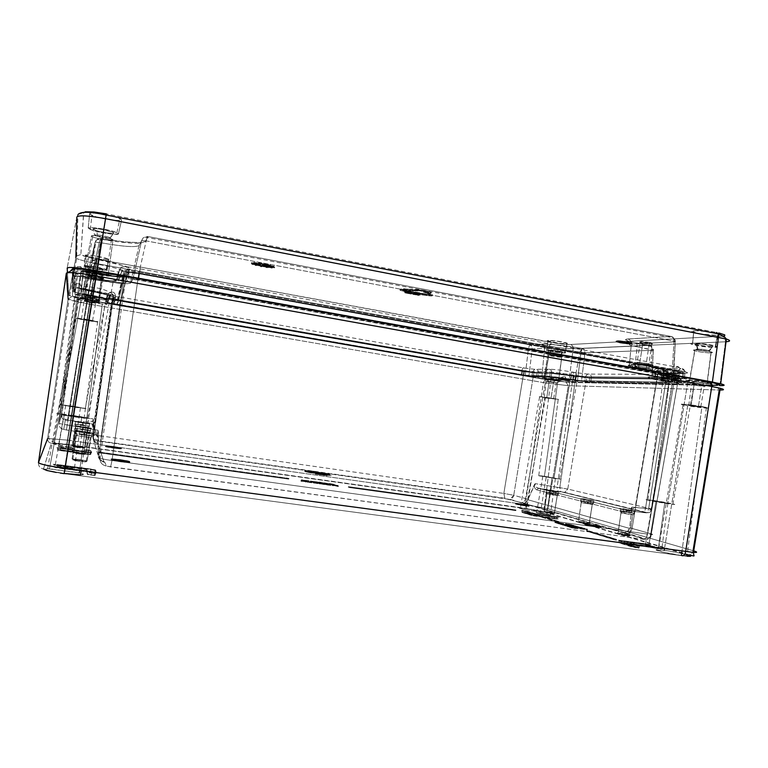 <?xml version="1.0" encoding="UTF-8"?>
<svg xmlns="http://www.w3.org/2000/svg" width="768" height="768" viewBox="0 0 768 768"><rect width="100%" height="100%" fill="white"/><g stroke="black" fill="none" stroke-linecap="round" stroke-linejoin="round"><path stroke-width="0.58" stroke-dasharray="3.84 2.88" d="M318.643 473.866L304.627 471.37L319.085 474.048L309.552 472.579L309.648 471.974L318.739 473.261L318.643 473.866M319.085 474.048L309.974 472.762L310.07 472.157L319.181 473.443L319.085 474.048M309.974 472.762L310.07 472.157L305.376 471.13L305.28 471.734L309.974 472.762M305.28 471.734L306.528 471.696L306.624 471.101L305.376 471.13L305.28 471.734M306.528 471.696L304.627 471.37L304.723 470.765L306.624 471.101L306.528 471.696M304.723 470.765L309.178 471.216L309.082 471.821L304.627 471.37L304.723 470.765L319.181 473.443L307.296 471.466L307.2 472.07L308.448 472.032L308.544 471.427L310.445 471.754L310.349 472.358L309.082 471.821L309.178 471.216L310.445 471.754L310.349 472.358L308.448 472.032L308.544 471.427L307.296 471.466L307.2 472.07L309.552 472.579L309.648 471.974L307.2 471.475L310.445 471.754L309.178 471.216L304.723 470.765M330.25 474.643L323.952 473.28L329.251 474.682L318.96 473.347L330.25 474.643L330.154 475.248L322.397 473.731L322.493 473.126L323.952 473.28L323.856 473.875L323.952 473.28L331.027 475.018L328.253 474.72L328.157 475.325L330.931 475.622L330.25 474.643M328.157 475.325L324.202 474.768L324.298 474.163L331.248 475.584L322.397 473.731L322.493 473.126L328.79 474.499L327.696 475.142L318.96 473.347L324.298 474.163L324.662 474.96L324.758 474.355L324.662 474.96L318.864 473.962L318.96 473.347L318.864 473.962L323.299 474.403L323.395 473.798L323.75 474.586L323.846 473.981L327.792 474.538L327.696 475.142L329.078 475.286L328.79 474.499L328.694 475.104L322.397 473.731L328.944 475.286L318.864 473.962L328.157 475.325M314.371 471.456L316.272 471.782L316.176 472.378L314.285 472.051L314.371 471.456L323.222 473.203L313.949 471.274L313.853 471.869L310.925 471.571L311.021 470.976L313.949 471.274L308.218 471.053L314.371 471.456L314.285 472.051L312.816 471.898L312.912 471.302L314.371 471.456M312.912 471.302L310.128 471.379L310.032 471.984L312.816 471.898L312.912 471.302M310.032 471.984L308.122 471.658L308.218 471.053L310.128 471.379L310.032 471.984L316.176 472.378L316.272 471.782L318.989 472.368L318.893 472.963L317.434 472.819L323.126 473.798L323.222 473.203L313.853 471.869L313.949 471.274L317.722 471.926L317.635 472.522L317.722 471.926L320.438 472.512L320.352 473.117L320.438 472.512L321.898 472.666L321.802 473.261L323.126 473.798L323.222 473.203L317.53 472.224L317.434 472.819L317.53 472.224L318.989 472.368L318.893 472.963L316.176 472.378L317.434 472.819L321.802 473.261L310.925 471.571L311.021 470.976L308.218 471.053L308.122 471.658L310.925 471.571L308.122 471.658L310.032 471.984M95.99 473.021L94.704 475.526L94.09 472.55L90.595 471.715L90.662 471.235L94.714 472.118L95.347 475.075L94.714 472.118L90.662 471.235L54.029 466.502L86.774 471.389L86.496 469.19L86.784 471.331L86.496 469.19L57.811 465.811L57.466 467.942L87.235 471.926L87.61 474.576L94.704 475.526L95.722 473.395L91.584 473.203L91.306 474.902L94.858 475.19L95.645 473.069L96.365 472.944L95.184 473.501L91.584 473.203L96.365 472.944L86.832 471.667L91.68 472.733L87.312 472.262L87.13 473.981L91.306 474.902L91.584 473.203L87.312 472.262L86.957 469.728L57.811 465.811L53.242 464.333L95.338 469.853L96.288 472.598L95.702 470.045L95.069 470.477L95.52 472.502L95.069 470.477L95.702 470.045L90.998 469.027L90.931 469.584L95.069 470.477L94.714 472.118L95.069 470.477L90.931 469.584L90.998 469.027L58.013 464.582L57.917 465.139L90.931 469.584L90.662 471.235L90.931 469.584L57.917 465.139L58.013 464.582C51.926 464.026 51.888 464.275 57.888 465.341L86.496 469.19L57.811 465.811L54.25 464.822L57.917 465.139L57.648 466.8L57.917 465.139L54.221 464.822L57.994 464.65L90.998 469.094L95.328 470.122L95.875 472.55M632.669 544.8L638.362 545.923L632.669 544.8L632.87 546.816L638.784 548.045L637.786 547.786L638.054 546.307L618.96 540.691L650.39 545.424L626.947 542.323L635.107 544.838L627.034 542.17L626.621 543.754L626.947 542.323L649.306 544.915L627.677 542.006L638.266 545.261L627.437 541.987L649.306 544.915L648.739 546.72L648.998 545.29L650.371 545.424L645.36 543.773L645.264 545.664L645.437 544.214L620.304 540.403L620.198 542.294L620.381 540.835L618.941 540.941L618.586 540.163L646.704 543.917L651.101 544.886L649.306 544.915C652.464 545.117 651.12 544.714 645.274 543.706L618.586 540.442L618.787 542.41L618.941 540.941L633.034 545.318L633.235 547.325L639.168 547.92L639.446 546.173L632.669 544.8M557.088 521.347L556.992 521.971L558.394 522.24L558.49 521.616L534.691 514.406L558.989 521.606L557.088 521.347L556.992 521.971L534.682 515.04L534.778 514.397L558.893 522.23L558.989 521.606L558.394 522.24L558.989 521.606L536.602 514.694L536.506 515.29L534.682 514.992L534.778 514.445L557.088 521.347M73.123 416.467L64.31 414.614L73.123 415.699L64.781 467.194L55.008 466.387C52.282 466.771 55.478 467.645 64.618 469.027L73.123 416.467L64.618 469.027L53.75 466.627L68.909 467.818L75.389 469.718L64.618 469.027L74.179 469.834C77.126 469.459 73.997 468.586 64.781 467.194L73.123 415.699C81.494 416.986 84.374 417.6 81.754 417.533L73.123 416.467L82.8 417.418L67.651 414.96L63.37 414.73L73.123 416.467M73.123 406.858L65.722 405.446L73.123 406.387L66.538 447.005L58.349 446.256C57.178 446.525 59.875 447.149 66.442 448.138L73.123 406.858L66.442 448.138L57.878 446.371L68.198 447.245L74.909 448.848L66.442 448.138L74.534 448.877C75.802 448.618 73.133 447.994 66.538 447.005L73.123 406.387L80.899 407.779L65.309 405.466L73.123 406.858M87.13 319.469L76.147 318.307L86.861 320.486L66.749 444.528L53.232 443.28C51.456 443.722 55.92 444.739 66.595 446.333L87.13 319.469L66.595 446.333L52.531 443.453L69.466 444.922L80.477 447.523L66.595 446.333L79.92 447.581C81.869 447.149 77.472 446.131 66.749 444.528L86.861 320.486C95.501 321.888 99.11 322.262 97.68 321.61L87.13 319.469L98.006 321.955L80.64 319.354L76.531 318.01L87.13 319.469M658.358 548.525L661.795 548.88C666.787 549.187 656.573 546.653 648.854 545.654L656.016 501.062L667.862 503.414L664.752 503.002L658.358 548.525L652.973 547.67L644.621 545.722L647.357 545.472L663.024 548.794L658.358 548.525L664.752 503.002L652.81 500.64L656.016 501.062L648.854 545.654L645.302 545.29C643.325 545.251 643.92 545.635 647.088 546.442L645.264 545.664L618.826 542.16L632.87 546.816L618.806 542.16L650.102 546.854L645.264 545.664L645.437 546.173L620.362 542.813L620.198 542.294L620.362 542.813L619.142 542.909L633.235 547.325L637.786 547.786L638.054 546.307L639.466 546.442L638.659 548.054L625.901 544.07L626.621 543.754L648.739 546.72L626.621 543.754L639.158 547.651L626.621 543.754L648.432 547.085C650.794 547.229 649.786 546.931 645.437 546.173L618.902 542.688L636.95 548.093L638.89 548.131L625.901 544.07L649.296 547.19L647.107 546.442M664.493 548.774L687.667 405.763C698.525 407.693 713.674 409.056 706.416 407.434L701.971 406.56L681.974 551.117L701.971 406.56C690.931 404.602 676.109 403.286 682.982 404.842L687.667 405.763L664.243 550.31L658.349 549.706C649.574 549.158 667.507 553.699 681.37 555.485L662.774 552.096L656.227 549.869L667.142 550.723L682.416 553.603L689.299 555.878L681.37 555.485M552.01 477.965L542.842 476.237L546.278 476.698L540.451 512.89L536.659 512.496C535.632 512.803 538.982 513.562 546.691 514.771L552.01 477.965L546.691 514.771L536.064 512.592L544.733 513.571L550.838 514.934L546.691 514.771L550.416 515.165C551.482 514.858 548.16 514.099 540.451 512.89L546.278 476.698L555.936 478.416L542.323 476.237L552.01 477.965M544.723 397.824L558.211 399.293L543.696 512.419C543.715 511.718 538.061 510.49 526.742 508.742L544.723 397.824L526.742 508.742L544.013 512.266L525.859 509.933L519.418 508.176L526.742 508.742L520.31 508.08C518.246 508.128 520.09 508.742 525.859 509.933L545.539 397.152L539.606 396.826L544.723 397.824L539.261 396.73L541.814 396.701L558.211 399.293L543.696 512.419L525.859 509.933L545.539 397.152L558.816 399.504L544.723 397.824M614.448 539.098L614.342 539.789L615.955 540.106L616.061 539.405L586.57 530.458L616.541 539.376L614.448 539.098L614.342 539.789L586.589 531.168L586.685 530.438L588.691 530.774L588.586 531.437L586.589 531.168L586.685 530.506L614.448 539.098M73.123 415.45L58.637 413.664C54.374 413.558 59.203 414.576 73.123 416.717L96.067 275.232C78.787 272.438 72.653 272.189 77.645 274.512L95.27 278.573L73.123 415.45L89.472 418.474L76.368 417.178L57.83 414.086L56.65 413.664L59.539 413.741L73.123 415.45L95.27 278.573C112.128 281.328 118.253 281.578 113.626 279.312L96.067 275.232L73.123 416.717L87.542 418.493C91.622 418.57 86.813 417.562 73.123 415.45M91.814 302.064L85.075 300.643C82.915 299.856 85.248 300.01 92.074 301.104L96.048 276.586C88.848 275.424 86.371 275.338 88.627 276.336L95.712 277.958L91.814 302.064L99.811 302.947L89.021 300.614L84.211 300.144L86.294 300.96L91.814 302.064L95.712 277.958C85.133 275.587 85.248 275.136 96.048 276.586L96.816 272.054C77.846 269.53 77.645 270.355 96.221 274.56L95.712 277.958C102.806 279.11 105.283 279.197 103.162 278.227L96.048 276.586L92.074 301.104L98.842 302.534C100.877 303.302 98.534 303.149 91.814 302.064M73.123 406.234L60.912 404.678L73.123 407.021L91.123 295.987C78.739 293.962 73.613 293.549 75.725 294.749L90.624 298.061L73.123 406.234L85.997 408.538L61.094 404.986L73.123 406.234L90.624 298.061C102.739 300.048 107.856 300.461 105.974 299.309L91.123 295.987L73.123 407.021L85.286 408.566L73.123 406.234M86.918 320.246L81.456 319.133L87.062 319.718L89.99 301.68L84.058 301.162L89.808 302.429L86.918 320.246L92.803 320.966L81.168 318.998L86.918 320.246L89.808 302.429L87.312 301.958C82.051 300.72 82.944 300.624 89.99 301.68L90.538 298.454C78.154 296.602 76.589 296.784 85.853 298.992L90.211 299.808L89.808 302.429L95.741 302.947L89.99 301.68L87.062 319.718L92.534 320.832L86.918 320.246M653.203 500.438L647.952 499.747C640.57 498.902 655.814 501.936 667.68 503.654L687.907 381.619C673.219 378.912 653.99 377.683 662.995 379.958L669.427 381.312L653.203 500.438L674.64 504.422L649.67 500.573L646.186 499.651L653.203 500.438L669.427 381.312C683.472 383.904 703.075 385.267 694.291 382.973L687.907 381.619L667.68 503.654L672.893 504.336C680.179 505.142 664.675 502.09 653.203 500.438M691.085 405.955L688.733 405.494C687.293 404.87 690.528 405.158 698.438 406.368L701.808 385.286C693.466 384.029 690.038 383.798 691.546 384.595L694.013 385.114L691.085 405.955L701.645 407.117L693.206 405.581L689.136 405.581L691.085 405.955L694.013 385.114C685.939 383.702 694.003 383.856 701.808 385.286L705.322 381.898C691.507 379.363 677.491 379.2 691.632 381.677L694.013 385.114C702.259 386.362 705.686 386.592 704.294 385.805L701.808 385.286L698.438 406.368L700.79 406.829C702.134 407.434 698.899 407.146 691.085 405.955M544.416 476.285L538.771 475.536L553.93 478.397L570.211 379.699C559.171 377.741 545.846 376.608 551.146 378.058L558.058 379.507L544.416 476.285L560.419 479.136L538.858 475.805L544.416 476.285L558.058 379.507C568.752 381.408 582.211 382.598 577.114 381.158L570.211 379.699L553.93 478.397L559.555 479.136L544.416 476.285M546.73 397.939L551.03 398.179L553.622 382.061L546.317 381.398L549.053 381.965L546.73 397.939L553.987 398.822L543.763 397.286L546.73 397.939L549.053 381.965L548.141 381.802C544.541 380.909 546.365 380.995 553.622 382.061L555.763 379.469C545.837 377.712 536.976 377.347 546.163 379.046L547.747 379.334L549.053 381.965L556.358 382.637L553.622 382.061L551.03 398.179L553.632 398.678L546.73 397.939M120.106 460.349L120.23 459.571C128.621 460.848 131.597 461.616 129.158 461.856L121.037 461.088L120.912 461.866L129.034 462.643C131.472 462.384 128.496 461.626 120.106 460.349L129.898 462.259L124.618 462.326L111.043 459.936L120.106 460.349L111.898 459.571C109.507 459.821 112.512 460.589 120.912 461.866L121.037 461.088C112.646 459.802 109.632 459.043 112.022 458.794L120.23 459.571L120.106 460.349M113.088 447.091L113.194 446.438C119.846 447.446 122.486 448.051 121.123 448.262L113.779 447.523L113.664 448.195L121.018 448.925C122.381 448.714 119.741 448.099 113.088 447.091L121.382 448.666L118.224 448.742L105.312 446.611L113.088 447.091L105.677 446.362C104.342 446.573 107.002 447.187 113.664 448.195L113.779 447.523L106.416 445.805L113.213 446.477L113.107 447.139L106.31 446.467L113.645 448.147L113.75 447.485C107.107 446.515 104.448 445.91 105.782 445.699L113.194 446.438L113.088 447.091M589.19 524.918L589.296 524.227C598.79 525.744 602.621 526.656 600.768 526.944L597.178 526.56L597.062 527.261L600.662 527.645C602.515 527.347 598.685 526.435 589.19 524.918L599.837 526.886L601.709 527.501L599.712 527.578L587.491 525.552L584.554 524.554L589.19 524.918L585.533 524.525C583.69 524.822 587.53 525.734 597.062 527.261L597.178 526.56C587.635 525.034 583.795 524.122 585.638 523.834L589.296 524.227L589.19 524.918M519.379 504.182L519.466 503.587C527.04 504.778 530.256 505.498 529.104 505.738L525.341 505.325L525.254 505.93L529.008 506.333C530.16 506.093 526.954 505.373 519.379 504.182L528.326 505.805L529.555 506.323L527.626 506.227L515.587 503.77C514.426 504.01 517.642 504.73 525.254 505.93L525.341 505.325L515.674 503.174L519.466 503.587L519.379 504.182M83.606 434.189L75.024 433.43L83.77 435.139L84.211 432.47C76.349 431.261 73.709 430.656 76.291 430.637L84.038 431.52L83.606 434.189L92.314 435.898L91.066 437.664L75.667 435.485L75.024 433.43L83.606 434.189L84.038 431.52L93.149 433.286L77.741 431.405L75.734 430.618L84.038 431.52C91.306 432.624 94.099 433.238 92.41 433.373L84.211 432.47L83.77 435.139L91.603 435.984L83.606 434.189M82.752 429.101L74.87 428.352L82.886 429.898L83.29 427.45L75.763 425.789L83.146 426.643L82.752 429.101L90.749 430.627L89.597 432.259L75.456 430.234L74.87 428.352L82.752 429.101L83.146 426.643L91.507 428.237L75.053 425.789L90.998 428.304L83.29 427.45L82.886 429.898L90.25 430.704L82.752 429.101M82.022 424.771L74.736 424.042L82.138 425.453L82.512 423.187L75.398 421.68L82.387 422.506L82.022 424.771L89.405 426.163L88.349 427.67L75.274 425.789L74.736 424.042L82.022 424.771L82.387 422.506L90.115 423.955L74.899 421.68L89.741 424.003L82.512 423.187L82.138 425.453L89.05 426.221L82.022 424.771M623.539 511.152L620.65 510.797C619.325 510.691 619.286 510.797 620.534 511.123L630.826 512.995L631.354 510.691L623.722 508.781L623.539 511.152L633.754 513.005L632.784 514.579L621.437 512.63C619.949 512.496 619.795 512.582 621.005 512.909L620.534 511.123C619.181 510.768 619.344 510.672 621.024 510.835L623.539 511.152L623.722 508.781L635.405 511.085L623.856 509.434L619.661 508.454L622.445 508.608L634.627 511.085L631.354 510.691L630.826 512.995L633.955 513.37L623.539 511.152M583.882 501.101L580.79 500.995L590.16 502.694L590.64 500.544L580.925 498.518L584.064 498.902L583.882 501.101L593.184 502.781L592.282 504.23L581.232 502.646L580.79 500.995C579.715 500.717 579.84 500.63 581.184 500.755L583.882 501.101L584.064 498.902L594.566 500.957L582.864 498.739L593.99 500.947L590.64 500.544L590.16 502.694L593.357 503.069L583.882 501.101M549.562 492.403L546.432 492.24L555.014 493.786L555.456 491.779L546.528 489.955L549.744 490.358L549.562 492.403L558.096 493.93L557.242 495.283L546.845 493.786L546.432 492.24L549.562 492.403L549.744 490.358L559.315 492.154L545.933 489.936L558.835 492.192L555.456 491.779L555.014 493.786L558.25 494.17L549.562 492.403M121.008 461.021C113.299 459.85 110.544 459.149 112.733 458.918L120.269 459.638L120.144 460.406L112.608 459.696C110.419 459.926 113.174 460.637 120.883 461.808L121.008 461.021L111.955 459.254L115.411 459.072L128.669 461.184L129.427 461.654L128.256 461.731L121.008 461.021L120.883 461.808L128.333 462.509C130.57 462.278 127.834 461.578 120.144 460.406L120.269 459.638C127.958 460.81 130.694 461.51 128.458 461.731L121.008 461.021M596.842 526.464C588.096 525.062 584.563 524.227 586.262 523.958L589.613 524.323L589.517 525.014L586.157 524.65C584.458 524.928 587.99 525.763 596.736 527.165L596.842 526.464L586.982 524.64L585.322 524.083L587.203 524.035L600.24 526.358L600.768 526.829L596.842 526.464L596.736 527.165L600.048 527.52C601.738 527.242 598.224 526.406 589.517 525.014L589.613 524.323C598.33 525.715 601.843 526.55 600.154 526.819L596.842 526.464M525.101 505.248L516.23 503.28L519.706 503.654L519.619 504.25L516.134 503.875L525.005 505.853L525.101 505.248L515.635 503.338L526.022 504.73L529.152 505.565L525.101 505.248L525.005 505.853L528.451 506.227L519.619 504.25L519.706 503.654L528.547 505.632L525.101 505.248M87.091 461.05L79.546 459.456L72.058 458.995L75.667 435.485L91.066 437.664L87.091 461.05L91.066 437.664L92.314 435.898L75.024 433.43L75.667 435.485L91.066 437.664L75.667 435.485L72.058 458.995L79.546 459.456L79.421 460.301L75.216 459.84C71.155 459.744 72.586 460.243 79.498 461.338L79.632 460.608L72.058 458.995L79.632 460.608L87.091 461.05L79.632 460.608L79.498 461.338L86.131 461.76L79.421 460.301L79.546 459.456L87.091 461.05M85.949 453.725L72.144 451.814L75.456 430.234L89.597 432.259L85.949 453.725L89.597 432.259L90.749 430.627L74.87 428.352L75.456 430.234L89.597 432.259L75.456 430.234L72.144 451.814L79.018 452.285L78.902 453.062L74.534 452.592C71.462 452.544 72.941 452.995 78.97 453.936L79.094 453.264L72.144 451.814L79.094 453.264L85.949 453.725L79.094 453.264L78.97 453.936L85.066 454.368L78.902 453.062L79.018 452.285L85.949 453.725M84.97 447.504L72.221 445.728L75.274 425.789L88.349 427.67L84.97 447.504L88.349 427.67L89.405 426.163L74.736 424.042L75.274 425.789L88.349 427.67L75.274 425.789L72.221 445.728L78.576 446.208L78.47 446.918L74.093 446.448C71.712 446.429 73.19 446.842 78.518 447.667L78.634 447.034L72.221 445.728L84.97 447.523L78.634 447.034L78.518 447.667L84.163 448.099L78.47 446.918L78.576 446.208L84.97 447.504L84.163 448.099M629.539 535.066L620.669 533.357L618.038 533.491L620.986 512.592L632.784 514.579L629.539 535.066L632.784 514.579L633.754 513.005L634.234 513.389L620.534 511.123L621.005 512.909L633.197 514.925L621.005 512.909L618.038 533.491C616.762 533.088 617.078 532.973 618.989 533.155L620.669 533.357L620.899 534.144L619.402 533.962C616.771 533.981 619.142 534.595 626.506 535.805L626.957 535.21L618.038 533.491L626.957 535.21L629.539 535.066L630.163 535.488L626.957 535.21L626.506 535.805L629.366 536.054L620.899 534.144L620.669 533.357L629.539 535.066M589.248 523.229L578.477 521.741L581.213 502.397L592.282 504.23L589.248 523.229L592.282 504.23L593.184 502.781L593.578 503.088L580.79 500.995L581.232 502.646L592.618 504.509L581.232 502.646L578.477 521.741C577.45 521.424 577.699 521.328 579.235 521.462L581.174 521.693L581.366 522.413L579.648 522.211C577.478 522.24 579.658 522.787 586.195 523.853L586.589 523.286L578.477 521.741L589.248 523.229L586.195 523.853L589.018 524.093L581.366 522.413L581.174 521.693L589.248 523.229M554.4 512.995L544.262 511.574L546.816 493.574L557.242 495.283L554.4 512.995L557.242 495.283L558.422 494.179L546.432 492.24L546.845 493.786L557.53 495.514L546.845 493.786L544.262 511.574L546.998 511.594L547.162 512.266L545.27 512.045L551.357 513.514L551.702 512.986L544.262 511.574L554.4 512.995L551.357 513.514L554.131 513.763L547.162 512.266L546.998 511.594L554.4 512.995M119.798 460.454L120.298 459.706L119.798 460.454L120.893 461.126L128.458 462.192L112.79 460.07L120.096 461.021L119.923 459.686L119.798 460.454M112.81 447.168L113.242 446.534L112.81 447.168L113.702 447.667L120.144 448.589L106.694 446.717L113.021 447.571L112.915 446.506L112.81 447.168M589.728 525.13L589.843 524.419L589.728 525.13L593.251 526.08L599.434 526.963L586.867 525.235L592.627 525.984L589.728 525.13L592.627 525.984L592.733 525.293L587.04 524.515L586.934 525.206L592.627 525.984L592.733 525.293L589.834 524.438L589.728 525.13L589.843 524.419L592.733 525.293L587.04 524.515L587.261 525.302L586.934 524.496L587.261 525.302L599.251 526.954L599.357 526.262L587.366 524.611L599.357 526.262L599.251 526.954L599.03 526.157L599.539 526.272L593.357 525.379L593.251 526.08L598.925 526.858L599.03 526.157L590.467 524.525L590.362 525.216L593.251 526.08L593.357 525.379L590.467 524.525L589.882 525.13L590.467 524.525L589.814 524.419M519.734 504.336L519.83 503.722L519.715 504.326L522.451 505.056L527.846 505.843L516.902 504.307L521.894 504.97L519.734 504.336L521.894 504.97L521.99 504.374L516.989 503.674L516.893 504.269L521.894 504.97L521.99 504.374L519.83 503.731L519.734 504.336L519.83 503.722L521.99 504.374L516.989 503.674L517.133 504.346L516.835 503.654L517.133 504.346L527.683 505.824L527.779 505.229L517.229 503.741L527.779 505.229L527.837 505.843L527.952 505.238L522.547 504.451L522.451 505.056L527.443 505.757L527.53 505.152L520.378 503.818L520.291 504.413L522.451 505.056L522.547 504.451L520.378 503.818L519.898 504.336L520.378 503.818L519.821 503.722M689.501 555.389L543.84 511.93L533.818 509.808L63.965 444.077L51.322 443.28L43.498 469.018C44.534 470.266 51.418 471.802 64.138 473.626L682.176 555.715L64.138 473.645M56.39 472.454L60.307 473.078M693.725 550.867L693.072 550.675C692.582 552.95 691.325 554.342 689.299 554.87L543.84 511.93L544.79 511.92L547.834 508.733L544.848 511.91L543.84 511.93L526.368 508.627L525.427 504.538L547.834 508.733L693.072 550.675C692.573 552.979 691.296 554.381 689.232 554.88L688.032 554.909C692.746 556.454 690.96 556.742 682.675 555.782L687.197 556.272M349.584 486.95L516 510.029L348.413 486.682L348.989 487.354L514.55 510.326L514.637 509.741L515.923 510.038L515.318 510.566L514.637 509.741L349.085 486.749L348.317 487.286L349.488 487.565L349.584 486.95L515.405 509.981L515.318 510.566L349.488 487.565L349.584 486.95M570.432 526.762L569.51 526.56L570.797 526.781L569.568 526.589L569.472 527.242L570.326 527.405L570.432 526.762L570.624 527.443L570.432 526.762M573.782 526.963L567.312 525.84L574.752 526.954L572.381 526.531L572.285 527.174L574.042 527.53L574.138 526.886L573.994 527.702L573.782 526.963M571.19 526.157L564.758 525.043L572.16 526.147L569.798 525.725L569.702 526.368L571.45 526.723L571.546 526.08L571.392 526.896L571.19 526.157M563.616 524.717L568.32 525.312L563.318 524.621L563.222 525.264L563.616 524.717L563.51 525.36L568.522 526.042L568.618 525.398L563.616 524.717M570.326 525.658L569.453 525.466L570.643 525.667L569.52 525.504L569.424 526.138L570.221 526.301L570.326 525.658L570.48 526.32L570.326 525.658M563.184 524.17L567.638 525.101L560.554 523.757L567.638 525.101L562.349 524.323L562.253 524.966L562.646 524.419L562.55 525.053L567.542 525.734L567.341 525.005L567.245 525.648L566.342 525.523L566.515 524.736L566.419 525.37L563.002 524.746L563.098 524.112L563.002 524.746L560.458 524.4L560.554 523.757L560.458 524.4L560.842 523.853L560.746 524.486L563.088 524.813L563.184 524.17L563.088 524.813L564.259 524.976L564.355 524.342L563.184 524.17M561.446 523.363L558.23 523.008L563.693 523.862L562.416 523.91L562.32 524.554L563.654 524.688L563.693 523.862L563.597 524.496L561.35 523.997L561.446 523.363L561.274 524.026L561.446 523.363M557.549 522.422L563.933 523.603L554.947 522.01L563.933 523.603L556.704 522.557L556.896 523.286L556.992 522.653L556.896 523.286L563.837 524.237L563.635 523.507L563.539 524.141L560.621 523.747L560.842 522.97L560.746 523.603L557.366 522.989L557.462 522.355L557.366 522.989L554.851 522.643L554.947 522.01L555.139 522.73L555.235 522.106L555.139 522.73L557.453 523.046L557.549 522.422L557.453 523.046L558.614 523.219L558.71 522.586L557.549 522.422M587.088 529.219L580.061 528.115L586.944 529.056L587.587 529.248L586.55 529.056L586.992 529.862L587.088 529.219L587.491 529.901L587.088 529.219M584.419 528.403L577.421 527.299L584.285 528.24L584.918 528.432L583.891 528.24L584.323 529.046L584.419 528.403L584.822 529.075L584.419 528.403M574.858 526.541L582.278 527.626L574.867 526.397L577.277 526.666L577.181 527.309L574.762 527.184L574.858 526.541L574.762 527.184L579.485 528.019L579.581 527.376L574.858 526.541M333.475 485.174L332.304 485.002L333.475 485.174L333.35 485.808L333.475 485.174L333.379 485.789L332.669 485.645L332.765 485.03L333.475 485.174L333.398 485.808L332.765 485.03L332.227 485.626L332.323 485.011L332.947 485.77L332.208 485.616L333.379 485.789M335.107 485.222L338.41 485.885L333.821 484.906L333.725 485.51L335.011 485.837L335.107 485.222L335.011 485.837L337.901 486.461L337.997 485.846L335.107 485.222M329.222 483.802L324.077 482.707L329.222 483.802L325.958 483.35L325.862 483.955L329.126 484.406L329.222 483.802L329.126 484.406L324.106 483.322L324.202 482.726L329.222 483.802M80.573 474.854C84.73 474.739 84.317 474.038 79.354 472.771L102.336 304.08C107.664 304.637 108.586 304.397 105.082 303.341C95.962 300.682 68.65 296.957 78.317 299.683L81.139 300.413L49.469 468.778L47.578 468.778C42.384 469.45 47.914 471.024 64.176 473.482L48.211 470.592L45.139 469.286L47.933 468.768L80.842 473.155L83.443 474.394L80.266 474.854L64.234 473.482M331.546 484.042L334.886 484.704L329.232 483.475L333.485 484.176L329.75 483.638L329.654 484.243L330.816 484.31L330.902 483.706L330.816 484.31L332.774 484.694L333.485 484.176L333.389 484.781L330.614 484.234L330.71 483.629L330.614 484.234L329.03 484.157L329.126 483.552L329.03 484.157L330.998 484.598L331.094 483.994L330.998 484.598L333.158 485.03L333.245 484.426L333.158 485.03L329.952 484.589L330.048 483.984L330.125 484.666L330.221 484.051L330.125 484.666L334.79 485.309L334.886 484.704L334.79 485.309L331.45 484.646L331.546 484.042L331.45 484.646L329.654 484.243L329.75 483.638L331.546 484.042M322.032 482.928L318.634 482.074L323.722 483.034L318.826 482.227L318.73 482.832L321.936 483.542L322.032 482.928L321.936 483.542L323.386 483.677L323.501 482.88L322.032 482.928M311.002 481.19L317.405 481.92L310.387 481.104L317.405 481.92L318.538 482.429L317.818 482.957L318.442 483.043L318.538 482.429L318.442 483.043L317.309 482.525L317.405 481.92L317.309 482.525L316.781 481.834L316.886 482.525L316.982 481.92L316.886 482.525L316.022 482.362L316.118 481.757L316.022 482.362L314.928 482.189L315.024 481.584L314.928 482.189L313.594 482.093L313.69 481.478L313.594 482.093L311.472 481.709L311.568 481.104L311.472 481.709L310.291 481.718L310.387 481.104L310.291 481.718L310.886 481.997L310.982 481.382L311.51 482.083L311.002 481.19L310.906 481.805L311.818 481.181L311.002 481.19M305.03 480.413L308.458 480.672L301.968 480.134L308.458 480.672L309.562 481.181L308.842 481.709L309.562 481.181L309.466 481.795L308.362 481.286L308.458 480.672L307.747 481.2L307.834 480.586L307.93 481.286L312.096 482.102L307.133 481.478L311.443 481.997L306.509 481.181L307.92 481.296L308.026 480.682L307.93 481.286L307.075 481.114L307.171 480.509L307.075 481.114L305.981 480.941L306.077 480.336L305.981 480.941L304.627 480.845L304.723 480.24L304.627 480.845L302.506 480.461L302.602 479.856L302.506 480.461L301.296 480.461L301.392 479.856L301.872 480.739L301.968 480.134L302.496 480.826L302.016 479.942L301.92 480.547L302.746 480.538L302.842 479.933L302.746 480.538L304.934 481.027L305.03 480.413L305.357 481.229L305.03 480.413M331.075 484.762L325.872 483.648L331.075 484.762L327.792 484.31L327.696 484.915L330.979 485.376L331.075 484.762L330.979 485.376L325.91 484.272L326.006 483.667L331.075 484.762M325.603 483.994L320.15 482.861L325.603 483.994L320.15 482.861L324.499 483.715L324.403 484.33L322.896 483.869L322.992 483.264L322.896 483.869L320.054 483.475L320.15 482.861L320.208 483.552L320.304 482.938L320.208 483.552L322.57 483.878L322.666 483.264L323.366 484.118L323.462 483.504L323.366 484.118L322.512 483.994L322.608 483.379L322.512 483.994L320.851 483.917L320.947 483.312L320.851 483.917L323.846 484.512L323.942 483.898L323.846 484.512L325.344 484.656L325.603 483.994L325.507 484.598L324.979 483.907L325.603 483.994M319.142 482.746L317.971 482.573L319.142 482.746L318.586 483.331L319.142 482.746L319.046 483.35L318.442 482.611L319.142 482.746M320.39 483.398L318.614 482.784L320.39 483.398L319.67 483.917L320.39 483.398L320.294 484.013L319.142 483.485L319.238 482.87L320.39 483.398M318.336 483.11L313.114 482.122L317.184 482.582L318.336 483.11L317.606 483.638L318.336 483.11L318.23 483.725L317.088 483.197L317.184 482.582L318.336 483.11M301.718 480.634L304.579 480.691L306.106 481.411L301.046 480.528L304.579 480.691L306.106 481.411L305.376 481.939L306.01 482.026L306.106 481.411L306.01 482.026L304.483 481.306L304.579 480.691L303.85 481.219L303.946 480.605L304.493 481.517L304.589 480.902L304.493 481.517L302.323 481.142L302.419 480.528L302.323 481.142L300.95 481.142L301.046 480.528L300.95 481.142L301.498 481.402L301.594 480.787L302.131 481.488L301.718 480.634M568.454 524.074L574.003 525.398L565.498 523.622L574.003 525.398L568.762 524.63L568.666 525.264L569.059 524.717L568.963 525.35L573.898 526.032L573.706 525.302L573.6 525.936L572.746 525.821L572.957 525.062L572.861 525.696L570.902 525.293L571.306 524.554L571.21 525.187L568.061 524.611L568.157 523.987L568.061 524.611L565.402 524.246L565.498 523.622L565.402 524.246L565.786 523.709L565.69 524.342L568.358 524.707L568.454 524.074L568.358 524.707L570.653 525.12L570.749 524.486L568.454 524.074M572.717 525.389L578.333 526.723L569.731 524.928L578.333 526.723L573.053 525.955L572.957 526.589L573.36 526.042L573.254 526.685L578.237 527.366L578.035 526.637L577.939 527.27L577.075 527.155L577.267 526.387L577.171 527.021L575.194 526.618L575.597 525.869L575.491 526.502L572.314 525.926L572.41 525.293L572.314 525.926L569.635 525.562L569.731 524.928L569.933 525.658L570.029 525.014L569.933 525.658L572.621 526.022L572.717 525.389L572.621 526.022L574.944 526.435L575.04 525.802L572.717 525.389M574.426 527.808L570.893 526.992L578.074 527.981L572.803 527.309L572.707 527.952L574.32 528.461L574.426 527.808L574.32 528.461L577.968 528.634L578.074 527.981L574.426 527.808M99.744 452.256L288.931 478.454L98.688 452.006L99.696 452.102L99.59 452.746L287.626 478.838L287.722 478.224L288.864 478.493L288.019 479.03L288.768 479.107L287.626 478.838L287.722 478.224L99.696 452.102L99.59 452.746L98.592 452.65L99.648 452.899L99.744 452.256L288.115 478.416L288.019 479.03L99.648 452.899L99.744 452.256M60.71 447.946L84.019 451.171L83.856 449.558L88.157 449.962L91.171 450.576L91.67 452.496L56.813 447.658L84.403 451.68L84.413 450.019L91.238 450.634L83.808 449.597L84.403 451.68L60.71 447.946C56.122 447.475 56.093 447.648 60.634 448.454L57.446 448.09L60.71 447.974L84.154 451.219M554.438 516.384L558.883 517.229L557.29 517.248L531.178 513.389L521.51 510.394L523.402 510.47L535.93 513.821L557.29 517.248C561.36 517.882 557.52 516.73 554.438 516.384L535.67 514.186L554.438 516.384M639.946 545.779L638.362 545.923L639.946 545.779M630.998 544.282L618.586 540.442L630.998 544.282M570.624 527.395L569.77 527.232L569.866 526.579L570.73 526.752L570.691 527.434L569.472 527.242L569.578 526.55L569.405 527.213L570.624 527.395M573.994 527.702L574.762 527.77L574.848 526.982L573.994 527.702L571.978 527.078L572.074 526.435L574.848 526.982L574.752 527.626L570.95 527.011L571.056 526.358L572.074 526.435L571.978 527.078L570.95 527.011L570 526.81L570.096 526.166L571.056 526.358L570.95 527.011L568.579 526.579L568.675 525.936L570.096 526.166L570 526.81L567.504 526.646L567.562 525.821L568.675 525.936L568.579 526.579L567.216 526.493L570.672 527.27L570.768 526.627L567.61 525.994L567.504 526.646L570.672 527.27L570.461 526.531L570.672 527.27L569.146 526.963L569.242 526.32L570.461 526.531L570.365 527.174L568.214 526.733L568.31 526.09L569.242 526.32L569.146 526.963L568.147 526.598L568.915 526.022L567.984 526.656L571.315 527.194L571.411 526.541L568.915 526.022L568.819 526.666L572.016 527.29L572.122 526.637L571.411 526.541L571.315 527.194L572.016 527.29L572.381 526.531L571.718 527.174L573.994 527.702M571.392 526.896L572.17 526.963L572.256 526.176L571.392 526.896L569.405 526.272L569.501 525.629L572.256 526.176L572.16 526.819L568.378 526.205L568.474 525.562L569.501 525.629L569.405 526.272L568.378 526.205L567.437 526.013L567.533 525.37L568.474 525.562L568.378 526.205L566.016 525.782L566.112 525.139L567.533 525.37L567.437 526.013L564.95 525.84L564.998 525.024L566.112 525.139L566.016 525.782L564.662 525.686L568.09 526.464L568.186 525.821L565.046 525.197L564.95 525.84L568.09 526.464L567.888 525.725L568.09 526.464L566.573 526.157L566.669 525.514L567.888 525.725L567.782 526.368L565.651 525.936L565.747 525.293L566.669 525.514L566.573 526.157L565.584 525.802L566.352 525.226L565.517 525.888L568.733 526.387L568.829 525.744L566.352 525.226L566.256 525.869L569.434 526.483L569.53 525.84L568.829 525.744L568.733 526.387L569.434 526.483L569.798 525.725L569.146 526.368L571.392 526.896M568.522 526.042L568.32 525.312L568.522 526.042L563.222 525.264L563.318 524.621L568.32 525.312L568.224 525.946L563.51 525.36L568.522 526.042M570.48 526.282L569.674 526.128L569.77 525.485L570.547 526.31L569.424 526.138L569.52 525.456L569.357 526.118L570.48 526.282M564.259 524.976L565.853 525.302L565.958 524.669L564.355 524.342L564.259 524.976L560.458 524.4L567.542 525.734L562.253 524.966L562.349 524.323L565.958 524.669L565.834 525.418L565.45 524.736L565.354 525.379L564.058 525.206L564.154 524.573L564.058 525.206L562.253 524.966L565.997 525.418L564.259 524.976M561.274 524.026L563.011 524.419L563.107 523.786L561.37 523.392L561.274 524.026L563.923 524.621L562.32 524.554L562.416 523.91L558.624 522.979L563.107 523.786L563.04 524.563L562.08 524.467L562.176 523.834L562.08 524.467L559.094 523.882L558.624 522.979L558.48 523.795L558.586 523.162L558.48 523.795L562.32 524.554L558.134 523.642L561.274 524.026M558.614 523.219L560.189 523.536L560.285 522.902L558.71 522.586L558.614 523.219L554.851 522.643L563.837 524.237L556.608 523.19L556.704 522.557L560.285 522.902L560.16 523.642L559.776 522.97L559.68 523.603L558.394 523.44L558.49 522.806L558.394 523.44L556.608 523.19L560.323 523.642L558.614 523.219M587.491 529.901L586.944 529.056L587.491 529.901L579.955 528.758L580.061 528.115L586.944 529.056L586.848 529.699L579.955 528.758L580.061 528.115L580.262 528.854L586.454 529.699L586.55 529.056L580.368 528.211L580.262 528.854L587.491 529.901M584.822 529.075L584.285 528.24L584.822 529.075L577.325 527.942L577.421 527.299L584.285 528.24L584.189 528.883L577.325 527.942L577.421 527.299L577.632 528.038L583.795 528.883L583.891 528.24L577.728 527.395L577.632 528.038L584.822 529.075M579.485 528.019L581.933 528.298L582.038 527.52L579.581 527.376L579.485 528.019L574.522 527.069L577.181 527.309L577.277 526.666L582.038 527.52L581.942 528.163L577.181 527.309L581.866 528.134L579.485 528.019M337.901 486.461L338.41 485.885L337.901 486.461L333.763 485.53L333.821 484.906L338.15 485.501L335.798 485.318L338.41 485.885L338.314 486.49L335.702 485.933L335.798 485.318L335.702 485.933L336.538 485.424L336.442 486.038L337.958 486.182L338.15 485.501L338.054 486.115L335.347 485.587L335.443 484.973L335.347 485.587L333.667 485.472L337.901 486.461M324.106 483.322L324.202 482.726L323.981 483.312L325.085 483.802L325.181 483.197L324.077 482.707L323.981 483.312L325.085 483.802L324.288 483.686L324.384 483.082L325.181 483.197L324.451 483.763L324.384 483.082L324.451 483.763L325.248 483.869L325.344 483.264L324.547 483.158L324.451 483.763L325.622 484.032L325.344 483.264L325.622 484.032L326.237 484.118L326.333 483.514L325.622 484.032L326.237 484.118L325.958 483.35L326.237 484.118L329.126 484.406L324.106 483.322M693.072 550.675L719.242 390.01L568.291 385.718L719.242 390.01L716.16 384.979L565.824 381.859L568.291 385.718L543.37 382.579L545.242 379.306L90.058 300.23L72.547 296.035L68.131 299.146L72.547 296.035C73.651 296.938 79.488 298.33 90.058 300.23L89.405 304.147L543.37 382.579L545.242 379.306L565.824 381.859L568.291 385.718L547.834 508.733L525.427 504.538L67.382 440.112L89.405 304.147C76.627 301.862 69.533 300.202 68.131 299.146L89.405 304.147L66.739 444.173L67.382 440.112L47.626 438.518L68.131 299.146L47.626 438.518C47.51 441.082 48.739 442.666 51.322 443.28C48.739 442.666 47.51 441.082 47.626 438.518L67.382 440.112L525.427 504.538L543.37 382.579L568.291 385.718L547.834 508.733L693.072 550.675C697.584 552.019 697.776 552.605 693.629 552.442M38.458 462.586C38.304 466.061 39.984 468.211 43.498 469.018C39.984 468.211 38.304 466.061 38.458 462.586L66.355 273.149L72.346 268.963L66.355 273.149M719.242 390.01L719.99 390.029L719.242 390.01L716.16 384.979L565.824 381.859L554.074 380.669L90.058 300.23L89.405 304.147L543.37 382.579L525.427 504.538L526.368 508.627L66.701 444.451C57.638 443.242 52.502 442.848 51.322 443.28L43.498 469.018M79.69 470.381L102.336 304.08L81.139 300.413L49.469 468.778L79.354 472.771M683.126 555.706L686.976 556.061C696.154 556.646 677.76 552.038 664.243 550.31M323.405 483.485L320.285 482.794L320.381 482.189L323.501 482.88L323.597 483.658L318.979 482.938L318.874 482.045L320.381 482.189L320.285 482.794L318.605 482.774L319.238 482.87L318.518 483.398L318.614 482.784L318.518 483.398L319.67 483.917L319.766 483.302L318.538 482.678L323.405 483.485M311.722 481.786L313.92 482.275L314.016 481.661L311.818 481.181L310.886 481.997L318.442 483.043L317.443 482.131L314.429 481.574L315.072 481.949L314.016 481.661L314.362 482.477L314.458 481.862L314.976 482.563L314.506 481.69L314.41 482.294L315.274 481.661L315.178 482.266L317.347 482.736L317.443 482.131L317.818 482.957L314.582 482.198L317.184 482.582L317.088 483.197L316.56 482.496L316.666 483.206L316.762 482.592L316.666 483.206L314.506 482.832L314.602 482.218L314.506 482.832L313.171 482.832L313.258 482.083L314.976 482.563L313.267 482.218L313.747 483.101L314.477 482.573L314.381 483.187L313.843 482.938L313.757 482.218L313.661 482.832L314.755 482.909L314.851 482.304L311.722 481.786M305.357 481.229L306.077 480.701L305.357 481.229L301.162 480.374L306.25 480.989L306.317 480.413L305.453 480.326L306.077 480.701L305.981 481.315L305.434 481.056L305.53 480.442L305.434 481.056L308.371 481.488L308.467 480.883L306.317 480.413L305.357 481.229M308.371 481.488L308.842 481.709L308.467 480.883L308.371 481.488L306.221 481.027L308.371 481.488M325.91 484.272L326.006 483.667L325.786 484.262L326.899 484.762L326.995 484.147L325.872 483.648L325.786 484.262L326.899 484.762L326.102 484.646L326.198 484.032L326.995 484.147L326.266 484.723L326.198 484.032L326.266 484.723L327.072 484.829L327.168 484.214L326.362 484.109L326.266 484.723L327.446 485.002L327.168 484.214L327.446 485.002L328.07 485.088L327.542 484.387L327.446 485.002L328.07 485.088L327.792 484.31L328.07 485.088L330.979 485.376L325.91 484.272M324.883 484.512L323.645 484.435L323.741 483.821L324.979 483.907L325.526 484.637L324.749 484.627L320.054 483.475L324.403 484.33L324.499 483.715L321.562 483.389L323.741 483.821L323.645 484.435L321.466 484.003L321.562 483.389L321.466 484.003L322.79 484.08L322.886 483.466L322.79 484.08L324.403 484.33L321.418 483.965L324.874 484.531M318.346 483.216L318.01 482.563L319.056 483.36L318.682 482.717L317.981 482.582L318.346 483.216M314.755 482.909L316.79 483.293L316.886 482.678L313.075 482.784L318.23 483.725L316.886 482.678L317.606 483.638L314.755 482.909M311.942 482.669L308.496 481.997L308.592 481.382L312.038 482.054L311.942 482.669L312.038 482.054L306.509 481.181L308.592 481.382L308.496 481.997L306.413 481.795L306.509 481.181L307.008 481.901L307.104 481.286L307.008 481.901L308.678 482.074L308.774 481.459L308.678 482.074L311.299 482.573L311.395 481.958L311.174 482.64L309.542 482.477L309.648 481.862L309.542 482.477L307.488 482.131L307.584 481.517L307.037 482.093L307.133 481.478L307.037 482.093L309.696 482.544L309.792 481.93L309.696 482.544L311.866 482.755L307.037 482.093L311.942 482.669M301.45 481.142L302.563 481.219L302.659 480.605L301.546 480.528L302.131 481.488L301.498 481.402L304.483 481.306L306.01 482.026L304.694 480.989L302.659 480.605L302.563 481.219L304.598 481.603L304.694 480.989L305.376 481.939L301.45 481.142M570.653 525.12L568.944 525.014L569.04 524.381L570.749 524.486L570.653 525.12L565.402 524.246L572.784 525.667L568.963 525.35L568.762 524.63L572.4 524.995L567.12 524.122L569.04 524.381L568.944 525.014L567.024 524.755L567.12 524.122L567.322 524.842L567.418 524.208L567.322 524.842L569.827 525.187L569.923 524.554L569.827 525.187L572.304 525.629L572.4 524.995L572.285 525.725L570.749 525.542L570.845 524.909L570.749 525.542L568.666 525.264L572.362 525.725L567.024 524.755L570.653 525.12M574.944 526.435L573.226 526.339L573.322 525.706L575.04 525.802L574.944 526.435L569.635 525.562L577.238 527.04L573.254 526.685L573.053 525.955L576.71 526.32L571.392 525.437L573.322 525.706L573.226 526.339L571.286 526.08L571.392 525.437L571.594 526.166L571.69 525.533L571.594 526.166L574.118 526.512L574.214 525.878L574.118 526.512L576.614 526.954L576.71 526.32L576.605 527.059L575.05 526.877L575.155 526.243L575.05 526.877L572.957 526.589L576.682 527.059L571.286 526.08L574.944 526.435M577.968 528.634L578.006 527.962L577.968 528.634L573.11 527.962L573.206 527.309L578.006 527.962L577.91 528.614L573.11 527.962L573.206 527.309L573.11 527.962L572.006 527.741L572.102 527.088L572.813 527.184L572.717 527.837L572.006 527.741L572.102 527.088L572.4 527.856L570.797 527.645L570.893 526.992L572.496 527.213L572.4 527.856L571.104 527.741L570.893 526.992L571.104 527.741L572.707 527.952L572.803 527.309L571.2 527.088L571.104 527.741L577.968 528.634M616.541 539.376L615.955 540.106L616.541 539.376L588.691 530.774L588.586 531.437L616.435 540.067L616.541 539.376M87.84 452.611L60.634 448.454L87.84 452.611L91.67 452.496L87.84 452.611L57.427 448.09L84.403 451.68L84.394 450.019L90.739 450.979L91.152 452.842L91.67 452.496L91.238 450.634L90.451 452.294L84.038 451.402L84.182 450.067L84.259 453.053L84.403 451.68L84.259 453.053L60.422 449.75L60.643 448.387L60.422 449.75L57.274 449.472L60.346 450.202L60.566 448.838L60.346 450.202L87.619 453.974L87.84 452.611L87.619 453.974L90.662 454.243L91.152 452.842L87.84 452.611M535.862 513.84L527.712 511.296L535.67 514.186L527.712 511.296L522 510.874L527.606 511.296L522.01 510.73L535.67 514.186L558.518 517.709L531.485 513.811L521.702 510.461L535.402 514.56L557.29 517.248L556.848 518.774L558.278 518.918L554.39 518.026L554.544 516.806L554.39 518.026L535.45 515.405L535.67 514.186L535.45 515.405L527.059 512.794L527.299 511.613L527.059 512.794L521.875 512.074L522.01 510.73L521.885 511.93L535.45 515.405L558.278 518.918L556.848 518.774L557.069 517.565L535.402 514.56L522 510.874L521.875 512.074L531.36 515.04L531.485 513.811L531.36 515.04L535.181 515.779L535.402 514.56L535.181 515.779L556.627 519.091L554.39 518.026L535.2 515.779L527.059 512.794L522.173 512.486L521.885 511.93L535.258 515.76L558.278 518.918L558.835 517.478L535.862 513.84M626.093 544.09L638.784 548.045L639.446 546.173L638.822 545.981L639.466 546.442L639.821 545.779M534.682 515.04L558.998 522.278L534.682 515.04M349.488 487.565L515.914 510.605L349.488 487.565M577.488 527.405L581.386 528.125L577.488 527.405L577.584 526.762L575.568 526.531L575.453 527.27L576 526.57L575.904 527.213L581.232 528.067L581.328 527.424L577.584 526.762L577.488 527.405M337.43 486.019L334.33 485.597L337.469 486.048L337.526 485.414L334.426 484.982L334.33 485.597L335.549 485.664L335.645 485.059L335.549 485.664L337.363 486.067L336.154 485.942L336.25 485.338L337.526 485.414L337.43 486.019M327.754 484.166L325.008 483.581L327.754 484.166L325.699 483.888L325.795 483.283L327.85 483.562L327.754 484.166L327.85 483.562L325.104 482.976L325.008 483.581L327.754 484.166M81.139 300.413L77.011 298.762L85.498 299.568L100.781 302.304L107.184 304.147L102.336 304.08L81.139 300.413M656.016 501.062L668.957 503.472L656.016 501.062M687.667 405.763L681.542 404.189L689.222 404.726L708.192 408.019L687.667 405.763M330.816 484.31L333.158 485.03L330.125 484.666L334.79 485.309L330.816 484.31M319.344 482.918L322.992 483.523L319.296 482.899L319.44 482.314L321.85 482.851L321.754 483.466L319.997 483.139L320.093 482.525L319.997 483.139L319.344 482.918L320.515 482.256L319.469 482.16L319.344 482.918M329.597 485.126L327.523 484.848L329.597 485.126L327.523 484.848L327.619 484.234L329.693 484.522L329.597 485.126L329.693 484.522L326.918 483.917L326.822 484.531L329.597 485.126M320.294 484.013L318.518 483.398L320.294 484.013M574.435 528.374L576.432 528.461L573.418 528.058L573.514 527.405L574.531 527.722L574.435 528.374L574.531 527.722L576.528 527.808L576.432 528.461L574.435 528.374M288.019 479.03L98.515 452.669L288.019 479.03M615.955 540.106L586.464 531.12L615.955 540.106M86.957 469.728L87.13 473.981L86.957 469.728M94.454 472.474L95.078 475.45L87.13 473.981L87.61 474.576L86.774 471.389L57.542 467.472L57.811 465.811L54.221 464.822L54.029 466.502L90.662 471.235L90.595 471.782L57.562 467.357L57.648 466.8L57.571 467.29L93.466 472.224M91.152 452.842L90.864 454.186L90.739 450.979L91.152 452.842M581.232 528.067L579.187 527.933L579.283 527.29L581.328 527.424L581.232 528.067M579.187 527.933L575.453 527.27L575.549 526.627L579.283 527.29L579.187 527.933M336.154 485.942L334.33 485.597L334.426 484.982L336.25 485.338L336.154 485.942M325.699 483.888L325.104 482.976L325.699 483.888M72.547 296.035L72.346 269.693L72.547 296.035M320.419 482.861L322.79 483.398L322.886 482.794L320.515 482.256L320.419 482.861M322.79 483.398L321.754 483.466L321.85 482.851L322.886 482.794L322.79 483.398M327.523 484.848L326.918 483.917L327.523 484.848M573.418 528.058L576.432 528.461L576.528 527.808L573.514 527.405L573.418 528.058M57.562 467.357L93.034 472.195L94.09 472.55L94.704 475.526L87.677 474.643L87.235 471.926L56.486 467.798L54.134 467.117L57.562 467.357C53.386 466.992 53.357 467.184 57.466 467.942L54.058 466.502L57.571 467.29M84.038 451.402L90.451 452.294L84.038 451.402L84.653 453.562L84.038 451.402M60.422 449.75L84.653 453.562L60.422 449.75M60.71 447.974L57.427 448.09L57.274 449.472L60.355 450.173C56.928 449.866 56.909 449.99 60.278 450.595L87.552 454.358L57.542 449.962L87.552 454.358L90.864 454.186L87.619 453.974L89.539 454.57L90.346 454.541L89.952 452.64L90.451 452.294L90.864 454.186L90.346 454.541L89.894 452.592L87.149 452.054L84.451 451.843L84.653 453.562L60.346 450.202L84.509 453.504M522.173 512.486L531.667 515.462L521.875 512.074L531.667 515.462L535.181 515.779L531.36 515.04L533.549 515.875L558.048 519.197L535.2 515.779L526.435 513.053L522.173 512.486M581.328 527.424L575.386 526.56L581.328 527.424M337.526 485.414L334.387 484.963L337.526 485.414M327.85 483.562L325.104 482.976L327.85 483.562M119.962 277.162L118.07 280.954L116.054 281.328L103.709 280.138L81.888 276.614L74.525 276.432L74.554 292.214L105.878 298.982L108.566 300.125L107.645 302.515L117.206 304.829L530.458 376.426L556.022 377.597L588.269 382.08L676.339 383.904L678.25 383.798L677.088 383.059L662.774 380.17L659.05 378.614L685.296 378.326L677.914 376.378L138.154 278.861L125.578 277.056L119.962 277.162L121.661 271.661L118.07 280.954C116.208 281.779 108.586 281.05 95.222 278.765L96.067 273.494C109.882 275.866 117.763 276.595 119.712 275.683L118.07 280.954L119.962 277.162C121.44 276.47 127.507 277.037 138.154 278.861L139.027 273.226C128.88 271.478 123.091 270.96 121.661 271.661L119.962 277.162M96.067 275.232L81.418 273.13L75.35 273.293L78.73 274.867L87.667 277.094L109.45 280.618L115.248 280.79L115.776 280.541L114.528 279.648L96.067 275.232M96.816 272.054L86.314 270.547L81.898 270.691L86.074 272.362L99.034 275.04L108.346 276.173L111.043 275.942L110.112 275.27L96.816 272.054L96.048 276.586C106.589 278.957 106.474 279.418 95.712 277.958L96.221 274.56C115.085 277.104 115.277 276.269 96.816 272.054M91.123 295.987L74.87 294.25L84.614 296.928L101.827 299.702L106.358 299.952L105.715 299.213L91.123 295.987M90.538 298.454L79.584 297.264L90.211 299.808L100.944 300.835L90.538 298.454L89.99 301.68C95.174 302.64 96.912 303.139 95.213 303.158L89.808 302.429L90.211 299.808L99.667 301.094C102.691 301.037 99.648 300.163 90.538 298.454M687.907 381.619L667.978 378.989L660.902 379.133L672.509 381.84L688.867 383.885L696.326 383.818L687.907 381.619M705.322 381.898L690.998 380.016L685.67 380.112L701.165 383.069L710.314 383.712L711.226 383.472L710.179 382.963L705.322 381.898L701.808 385.286L705.043 386.256L694.013 385.114L691.632 381.677L693.85 382.051C702.355 383.347 708.048 383.875 710.957 383.645C711.84 383.347 709.958 382.762 705.322 381.898M570.211 379.699L550.08 377.53L555.734 379.085L571.133 381.37L578.006 381.504L570.211 379.699M555.763 379.469L542.266 378L553.152 380.17L560.669 380.515L555.763 379.469L553.622 382.061L556.637 382.848L549.053 381.965L547.747 379.334L561.034 380.87L555.763 379.469M320.515 482.256L323.088 482.918L320.515 482.256M329.693 484.522L326.918 483.917L329.693 484.522M574.531 527.722L576.528 527.808L574.531 527.722M550.022 373.21L549.917 377.136L570.931 379.718L571.757 375.84L550.022 373.21L549.917 377.136L536.726 376.982L536.822 373.171L550.022 373.21L536.822 373.171L536.726 376.982L521.875 375.149L522.653 371.443L536.822 373.171L522.653 371.443L521.875 375.149L119.635 305.261L120.326 301.142L522.653 371.443L120.326 301.142L119.635 305.261L107.472 302.323L108.73 298.282L120.326 301.142L108.73 298.282L107.472 302.323L109.853 295.958L108.73 298.282L109.853 295.958L109.248 295.478L91.862 291.466L91.152 295.862L108.566 300.125L109.853 295.958L107.088 294.739L88.493 290.87L87.773 295.277L74.736 292.301L74.294 291.984L75.638 287.664L88.493 290.87L75.638 287.664L74.294 291.984L74.525 276.432L76.128 271.286L75.638 287.664L76.128 271.286L74.525 276.432C75.533 275.789 81.053 276.317 91.085 278.026L91.939 272.746C82.378 271.114 77.107 270.624 76.128 271.286L83.174 271.402L115.344 276.048L119.712 275.683L122.112 271.43L139.027 273.226L138.154 278.861L677.914 376.378L678.298 371.386L139.027 273.226L678.298 371.386L677.914 376.378L682.781 377.386C686.045 378.24 686.112 378.672 683.011 378.672L683.155 373.651C686.112 373.622 686.045 373.2 682.934 372.355L678.298 371.386L685.334 373.286L683.155 373.651L683.011 378.672L661.584 378.422L661.718 373.584L683.155 373.651L661.718 373.584C657.965 373.622 657.994 374.15 661.795 375.187L668.755 376.656L668.4 381.302L661.661 379.901C657.984 378.922 657.955 378.432 661.584 378.422L661.718 373.584L659.098 373.814L659.549 374.477L671.856 377.213L671.501 381.85L676.426 382.877C679.094 383.587 679.066 383.933 676.339 383.904L676.464 379.238C679.066 379.248 679.094 378.902 676.55 378.202L671.856 377.213L678.442 378.941L676.464 379.238L676.339 383.904L589.526 382.138L589.632 378.144L676.464 379.238L589.632 378.144L589.526 382.138L573.59 380.179L574.426 376.31L589.632 378.144L550.022 373.21M523.93 371.443L533.213 372.634L554.611 373.219L585.763 377.578L673.008 378.624L674.371 378.403L673.478 378.01L659.674 375.226L654.806 373.555L658.109 372.931L680.266 372.95L680.669 372.518L675.994 371.386L134.429 272.947L126.864 272.4L124.426 276.528L121.862 277.027L111.302 276.24L81.005 271.978L79.526 288.355L110.285 295.152L113.587 296.611L112.435 299.04L118.944 300.653L523.93 371.443L533.885 372.653L513.744 495.274L528.134 499.238L535.21 483.619L557.126 487.267L573.245 375.85C561.84 373.939 553.094 372.883 547.008 372.682L525.59 498.595L547.008 372.682L533.885 372.653L513.744 495.274L503.846 493.44L523.93 371.443L120.47 300.922L101.261 435.984L92.918 435.264L112.339 298.915L120.47 300.922L101.261 435.984L503.846 493.44L523.93 371.443M571.757 375.84L574.426 376.31L573.59 380.179L570.931 379.718L571.757 375.84M88.493 290.87L91.862 291.466L91.152 295.862L87.773 295.277L88.493 290.87M96.067 273.494L91.939 272.746L91.085 278.026L95.222 278.765L96.067 273.494M671.856 377.213L668.755 376.656L668.4 381.302L671.501 381.85L671.856 377.213M92.918 435.264L112.339 298.915L113.587 296.611L93.514 437.165L92.918 435.264L101.261 435.984L100.57 441.389L97.44 441.13C94.291 440.381 92.784 438.422 92.918 435.264C92.784 438.422 94.291 440.381 97.44 441.13L98.17 443.203C94.925 442.435 93.379 440.419 93.514 437.165L113.587 296.611L91.93 291.197L71.683 416.266L93.216 418.925L92.957 437.395L93.514 437.165L92.918 435.264M68.266 415.766L61.373 415.027L79.526 288.355L88.541 290.602L68.266 415.766L93.216 418.925L93.197 419.99L91.603 423.418L70.973 420.778L91.93 291.197L88.541 290.602L67.536 420.278L65.27 420.048C62.563 419.395 61.267 417.715 61.373 415.027L79.526 288.355L80.784 272.122L59.088 423.494L61.373 415.027L71.683 416.266L70.973 420.778L65.27 420.048L63.744 429.494C60.499 428.717 58.954 426.72 59.088 423.494L67.248 425.059L91.862 273.149C85.181 272.006 81.494 271.661 80.784 272.122L59.088 423.494L61.373 415.027C61.267 417.715 62.563 419.395 65.27 420.048L63.744 429.494L66.422 430.022L91.862 273.149L95.981 273.888C112.531 276.73 122.016 277.613 124.426 276.528L98.995 454.762L98.016 454.128L98.026 430.234L71.386 425.654L95.981 273.888L71.386 425.654L59.088 423.494C58.954 426.72 60.499 428.717 63.744 429.494L95.645 434.726L96.778 434.438L97.795 432.643L98.026 430.234L71.386 425.654L70.55 430.608L95.645 434.726L91.603 423.418L67.536 420.278L68.266 415.766M98.995 454.762L124.426 276.528L126.566 272.554L100.013 458.035L98.995 454.762L98.016 454.128L97.997 454.934L92.938 438.019L93.514 437.165C93.379 440.419 94.925 442.435 98.17 443.203L95.798 442.867L94.253 441.629L92.938 438.019L93.466 420.557L93.523 425.635L97.978 437.424L98.371 432.355L98.352 457.238L99.629 459.427L104.89 462.394C100.781 461.424 98.822 458.88 98.995 454.762C98.822 458.88 100.781 461.424 104.89 462.394L106.138 465.965C101.875 464.966 99.83 462.326 100.013 458.035C100.877 458.726 104.87 459.542 111.994 460.502L138.739 273.648L126.566 272.554L100.013 458.035L98.995 454.762M111.994 460.502L138.739 273.648L675.994 371.386L647.51 534.067L111.994 460.502C104.87 459.542 100.877 458.726 100.013 458.035C99.83 462.326 101.875 464.966 106.138 465.965L110.621 466.915L111.994 460.502L110.621 466.915L643.392 539.28C645.35 539.472 646.723 537.734 647.51 534.067L651.178 534.518C653.088 534.653 653.117 534.432 651.264 533.856L679.43 372.979L680.669 372.518L675.994 371.386L647.51 534.067L111.994 460.502M651.264 533.856L679.43 372.979L658.109 372.931L632.054 528.47L651.264 533.856C653.098 534.422 653.088 534.643 651.226 534.518L647.51 534.067C646.723 537.734 645.35 539.472 643.392 539.28L646.589 539.098C649.104 538.397 650.659 536.65 651.264 533.856C650.65 536.688 649.056 538.445 646.502 539.117L644.822 539.174L625.795 533.597L627.427 533.549C629.914 532.896 631.45 531.206 632.054 528.47L658.109 372.931C653.904 372.97 653.683 373.546 657.456 374.65L666.653 376.637L645.514 508.387L632.026 507.091L629.654 527.702L651.264 533.856M648.624 508.838L651.36 509.174L673.008 378.624C674.707 378.624 674.822 378.413 673.354 377.971L669.744 377.194L648.624 508.838L632.026 507.091L630.528 509.76L627.792 510.72L642.47 512.352C643.92 512.438 644.938 511.114 645.514 508.387L666.653 376.637L669.744 377.194L648.624 508.838C648.048 511.555 647.03 512.88 645.571 512.794L647.798 512.746L651.235 508.877L673.008 378.624L586.598 377.616L567.754 489.062L651.235 508.877L645.514 508.387C644.938 511.114 643.92 512.438 642.47 512.352L646.435 512.803L563.568 492.394L564.701 492.365L567.754 489.062L559.814 487.661L575.914 376.32L586.598 377.616L567.754 489.062L651.235 508.877L647.731 512.755L646.435 512.803L560.362 491.501L559.814 487.661L575.914 376.32L573.245 375.85L557.126 487.267L567.754 489.062L564.749 492.355L563.568 492.394L538.646 488.362L536.611 487.392L535.104 485.443L535.21 483.619L557.126 487.267L558.24 491.539L538.646 488.362L627.792 510.72L645.571 512.794C647.03 512.88 648.048 511.555 648.624 508.838M625.795 533.597L623.155 532.733L627.101 531.802L628.675 530.256L629.654 527.702L632.054 528.47C631.469 531.168 629.952 532.848 627.514 533.53L625.795 533.597L521.827 502.666C523.853 502.138 525.11 500.774 525.59 498.595L528.134 499.238L527.923 499.766L629.549 528.394L631.757 508.867L628.55 512.016L625.402 512.448L536.592 489.811L534.893 488.342L534.25 484.915L527.242 501.293L526.042 502.589L523.037 503.405L509.99 499.238C512.006 498.749 513.264 497.424 513.744 495.274L525.59 498.595C525.101 500.813 523.824 502.166 521.76 502.675L504.941 498.576L503.846 493.44L513.744 495.274L510.058 499.229L508.666 499.267L100.57 441.389L101.261 435.984L503.846 493.44L504.941 498.576L98.333 441.13L97.44 441.13L98.17 443.203L97.69 443.501L103.91 461.683L104.89 462.394L106.493 466.138L643.392 539.28L644.822 539.174L625.795 533.597M318.355 474.413L315.264 474.077L320.016 474.739L316.33 473.501L316.013 474.182L316.33 473.501L316.234 474.115L319.267 474.643L319.363 474.029L318.451 473.798L318.355 474.413M319.286 474.326L321.053 474.893L319.286 474.326L319.382 473.722L321.149 474.278L321.053 474.893L319.92 474.422L320.016 473.808L319.286 474.326L320.419 474.797L320.515 474.192L319.382 473.722L319.286 474.326M324.23 475.171L321.139 474.653L324.749 475.19L321.84 474.758L324.23 475.171L324.326 474.566L325.469 474.797L324.01 474.682L323.914 475.296L325.286 475.45L325.469 474.797L325.373 475.411L322.138 474.835L322.234 474.23L324.326 474.566L324.23 475.171M325.373 475.19L326.15 475.334L325.373 475.19L325.469 474.576L326.246 474.73L325.517 475.248L325.469 474.576L325.373 475.19M325.68 475.315L327.158 475.747L325.68 475.315L325.776 474.71L327.254 475.142L327.158 475.747L326.41 474.797L325.68 475.315L326.525 475.661L326.621 475.046L325.776 474.71L325.68 475.315M93.466 420.557L93.216 418.925L93.12 420.672L91.603 423.418L93.523 425.635L93.466 420.557M97.997 454.934L92.938 438.019L94.253 441.629L97.69 443.501L103.91 461.683L99.629 459.427L97.997 454.934M98.371 432.355L98.016 437.443L95.645 434.726C96.883 435.312 97.68 433.814 98.026 430.234L98.371 432.355M91.603 423.418L95.645 434.726L97.978 437.424L93.523 425.635L91.603 423.418M71.386 425.654L67.248 425.059L66.422 430.022L70.55 430.608L71.386 425.654M631.757 508.867L632.026 507.091L629.789 510.317L627.082 510.749L625.402 512.448L628.992 511.776L631.757 508.867M623.155 532.733L523.037 503.405L526.042 502.589L527.923 499.766L629.549 528.394L627.101 531.802L623.155 532.733M534.25 484.915L534.451 487.296L535.526 489.187L536.592 489.811L538.646 488.362L537.658 488.026C535.747 487.325 534.931 485.856 535.21 483.619L534.25 484.915M627.792 510.72L538.646 488.362L536.592 489.811L625.402 512.448L627.792 510.72M557.126 487.267L559.814 487.661L560.938 491.923L557.683 491.136L557.126 487.267M320.112 474.134L319.267 474.643L320.112 474.134L320.016 474.739L316.925 474L317.021 473.386L320.112 474.134L316.224 473.28L317.021 473.386L316.925 474L316.128 473.885L316.224 473.28L315.264 474.077L315.36 473.462L315.264 474.077L316.013 474.182L316.109 473.568L315.36 473.462L316.224 473.28L320.112 474.134M321.149 474.278L320.419 474.797L321.149 474.278L319.382 473.722L321.149 474.278M321.955 474.163L322.138 474.835L321.955 474.163L321.859 474.768L322.733 474.845L322.829 474.24L321.936 474.144L324.845 474.576L322.829 474.24L322.733 474.845L324.048 475.085L324.144 474.48L324.749 475.19L324.845 474.576L324.749 475.19L322.579 474.787L322.675 474.182L322.579 474.787L321.168 474.672L321.341 474.029L324.144 474.413L321.274 474.029L321.168 474.672L322.147 474.883L322.243 474.269L321.235 474.048L322.243 474.269L322.147 474.883L324 475.181L324.096 474.566L322.243 474.269L324.682 475.315L324.096 474.566L324.778 474.701L324.624 475.334L323.75 475.238L323.846 474.624L324.778 474.701L323.846 474.624L323.75 475.238L322.118 474.931L322.214 474.326L323.846 474.624L321.427 474.835L321.523 474.221L322.214 474.326L321.427 474.835L323.914 475.296L324.01 474.682L321.523 474.221L325.498 474.826L321.955 474.163M326.246 474.73L325.517 475.248L326.246 474.73L325.469 474.576L326.246 474.73M327.254 475.142L326.525 475.661L327.254 475.142L325.776 474.71L327.254 475.142M121.037 461.088L129.754 461.846L127.152 460.733L110.918 458.986L121.037 461.088M113.779 447.523L121.709 448.138L107.462 445.776L105.331 445.738L105.936 446.112L112.147 447.283L106.56 446.179L105.898 445.91L107.05 445.814L120.346 447.763L113.75 447.485L113.645 448.147L120.394 448.819L113.107 447.139L113.213 446.477L120.499 448.157L113.75 447.485M597.178 526.56L601.795 526.915L597.379 525.619L584.621 523.968L597.178 526.56M525.341 505.325L529.651 505.728L526.349 504.758L515.03 503.242L525.341 505.325M316.618 473.424L318.115 473.722L316.752 473.386L316.32 474.096L316.618 473.424M317.338 473.53L316.656 473.99L317.338 473.53L318.019 474.326L317.338 473.53M316.416 473.482L318.115 473.722L318.019 474.326L316.32 474.096L316.416 473.482M120.144 460.406L112.157 459.706L114.432 460.733L129.379 462.326L120.144 460.406M124.973 462.077L116.054 460.877L124.973 462.077L125.098 461.29L116.602 460.186L116.477 460.963L125.011 462.134L125.136 461.357L125.347 462.173L125.098 461.29L116.563 460.118L116.438 460.906L124.973 462.077M126.845 462.134L113.952 460.397L126.845 462.134L126.97 461.357L114.499 459.696L114.365 460.483L126.883 462.202L127.008 461.424L127.21 462.23L126.97 461.357L114.47 459.638L114.336 460.416L126.845 462.134M113.107 447.139L106.282 446.467L108.182 447.245L120.931 448.704L113.107 447.139M117.149 448.426L109.565 447.379L117.149 448.426L117.254 447.763L110.016 446.794L109.91 447.456L117.178 448.474L117.283 447.811L117.475 448.502L117.254 447.763L109.997 446.746L109.891 447.408L117.149 448.426M118.752 448.512L107.789 446.995L118.752 448.512L118.858 447.85L108.25 446.4L108.134 447.062L118.781 448.56L118.886 447.898L119.078 448.589L118.858 447.85L108.221 446.352L108.115 447.024L118.752 448.512M589.517 525.014L585.216 524.774L589.229 525.869L600.979 527.482L589.517 525.014M599.29 527.126L588.874 525.658L599.395 527.146L589.382 525.763L589.171 524.976L588.912 525.658L589.488 525.072L599.395 526.435L599.434 527.146L599.069 526.339L599.29 527.126M598.8 527.232L591.533 526.205L598.915 527.251L592.051 526.31L591.83 525.514L591.571 526.195L592.157 525.61L598.906 526.541L598.954 527.251L598.579 526.445L598.8 527.232M519.619 504.25L515.539 503.942L518.621 504.768L529.056 506.16L519.619 504.25M527.578 505.939L518.438 504.624L527.674 505.949L518.861 504.71L518.717 504.038L518.467 504.624L518.957 504.115L527.664 505.334L527.578 505.939L527.424 505.267L527.578 505.939M527.002 505.978L520.656 505.075L527.184 505.997L521.059 505.152L520.752 504.461L521.059 505.152L521.155 504.547L527.088 505.382L527.002 505.978L527.251 505.402L527.002 505.978M317.242 474.144L316.32 474.096L317.242 474.144M116.477 460.963L116.227 460.09L116.477 460.963M114.365 460.483L114.125 459.61L114.365 460.483M120.586 460.57L120.298 459.706L120.893 461.126L121.018 460.349L128.17 461.328L128.083 462.173L112.944 460.09L112.694 459.216L120.221 460.234L120.096 461.021L112.915 460.032L113.04 459.245L112.57 459.994L113.069 459.312L128.208 461.395L128.41 462.202L128.17 461.328L128.045 462.106L120.893 461.126L120.71 459.792L120.586 460.57M109.91 447.456L109.69 446.717L109.91 447.456M108.134 447.062L107.914 446.323L108.134 447.062M113.482 447.264L113.242 446.534L113.702 447.667L113.808 447.005L119.894 447.859L119.818 448.56L106.934 446.755L106.714 446.016L113.126 446.909L113.021 447.571L106.915 446.707L107.021 446.045L106.608 446.678L107.04 446.093L119.923 447.907L120.115 448.598L119.894 447.859L119.789 448.522L113.702 447.667L113.587 446.602L113.482 447.264M589.171 524.976L599.069 526.339L598.963 527.03L589.066 525.667L588.989 524.957L599.587 526.445L589.171 524.976M591.83 525.514L598.579 526.445L598.474 527.136L591.725 526.214L591.658 525.494L599.098 526.55L591.83 525.514M518.717 504.038L527.424 505.267L527.328 505.862L518.621 504.643L518.554 504.019L527.846 505.354L518.717 504.038M520.906 504.47L526.848 505.306L526.752 505.91L520.819 505.075L520.81 504.461L527.27 505.392L520.906 504.47M79.498 461.338L72.749 459.907L84.144 461.098L85.67 461.866L79.498 461.338M78.97 453.936L72.778 452.65L83.242 453.792L84.634 454.454L78.97 453.936M78.518 447.667L72.806 446.496L82.474 447.581L83.76 448.166L78.518 447.667M626.506 535.805L617.885 533.933L627.341 535.296L629.52 536.016L626.506 535.805M586.195 523.853L578.419 522.24L586.416 523.286L589.114 524.083L586.195 523.853M551.357 513.514L544.272 512.064L551.827 513.062L554.227 513.706L551.357 513.514M116.602 460.186L125.52 461.376L116.602 460.186M114.499 459.696L127.382 461.443L114.499 459.696M128.208 461.395L120.298 459.706L120.221 460.234L112.656 459.226L128.208 461.395M110.016 446.794L117.61 447.83L110.016 446.794M108.25 446.4L119.213 447.917L108.25 446.4M119.923 447.907L106.694 446.026L119.923 447.907M106.57 269.914C106.762 271.075 88.243 268.013 84.835 266.323L84.23 265.862L85.277 255.312L85.91 255.84C89.501 257.75 109.066 260.995 108.893 259.651L106.57 269.914L108.739 259.382L95.03 255.898L87.36 255.005L85.478 255.59L99.158 259.046L106.723 259.93L108.595 259.834L108.451 259.2C105.542 257.347 84.768 253.862 85.277 255.312L84.23 265.862C83.741 264.605 103.373 267.888 106.147 269.52L93.446 266.496L86.198 265.632L84.422 266.102L97.373 269.27L106.57 269.914M98.208 213.446C92.794 212.861 89.933 212.966 89.626 213.782L88.205 228.096C87.6 226.032 110.861 229.709 116.89 232.627L118.435 233.856C118.502 235.718 97.219 232.435 90.346 229.517L88.205 228.096L89.626 213.782L91.872 215.395C99.12 218.669 121.603 222.134 121.574 219.974L118.435 233.856L121.574 219.974L120.624 218.918L112.262 216.067L99.878 213.658L92.486 213.072L89.981 213.408L89.885 214.272L96.49 216.97L111.274 220.022L120.115 220.541L121.574 219.974L119.952 218.582C117.024 217.248 112.435 215.962 106.186 214.704M718.291 333.84C713.875 332.208 698.995 330.374 693.84 330.806L692.659 343.133C697.517 342.826 711.562 344.602 715.757 346.07C717.926 346.819 717.686 347.261 715.056 347.395C707.242 347.29 699.696 346.339 692.41 344.544C689.981 343.766 690.067 343.296 692.659 343.133L693.84 330.806C691.104 331.037 691.008 331.584 693.571 332.458C698.266 334.042 712.224 335.76 717.514 335.395L715.056 347.395L717.514 335.395L719.587 335.05L719.558 334.406L705.466 331.43L695.539 330.758L691.709 331.469L700.627 334.003L717.514 335.395C719.818 335.251 720.403 334.867 719.27 334.243M564.902 353.059C558.672 352.829 552.682 351.965 546.912 350.486L547.805 341.165C550.762 342.346 563.376 344.141 566.832 343.862L564.902 353.059L566.832 343.862L567.773 343.43L555.888 340.934L547.027 340.646L558.941 343.315L566.832 343.862L567.235 343.152C564.576 341.981 551.318 340.08 547.978 340.397L547.066 349.824C550.214 349.603 562.733 351.398 565.267 352.454L564.902 353.059L565.776 352.704L563.357 351.907L554.534 350.4L546.173 350.026L553.642 351.936L564.902 353.059M100.445 273.082C98.314 273.254 94.8 272.707 89.904 271.459L89.059 271.027L87.686 266.486L88.848 267.091C92.448 268.339 103.296 270.019 103.152 269.29L100.445 273.082L102.518 274.531L98.957 300.634C99.178 301.286 84.442 298.877 82.109 297.869L86.957 271.93C89.069 273.072 102.701 275.338 102.518 274.531C102.643 275.453 86.15 272.486 86.621 271.661L89.059 271.027C88.694 271.622 100.541 273.754 100.445 273.082L103.152 269.29L95.28 268.589L87.686 266.486L95.578 267.187L103.142 269.232C103.056 268.32 87.408 265.536 87.686 266.486L89.059 271.027C88.858 270.355 100.349 272.39 100.435 273.043L100.445 273.082C100.915 272.506 88.877 270.336 89.059 271.027L86.621 271.661L81.744 297.638L90.24 299.674L98.957 300.634L90.499 298.589L81.744 297.638C81.35 296.957 95.99 299.328 98.515 300.365L102.115 274.214C99.811 273.062 86.294 270.835 86.621 271.661C86.352 270.691 103.21 273.734 102.518 274.531L100.445 273.082M110.15 238.08C108.298 238.598 104.131 238.051 97.632 236.458L94.742 235.171L92.88 228.989L96.816 230.794C105.619 232.982 111.283 233.712 113.818 232.973L110.15 238.08L112.963 240.058L108.144 275.414C108.317 276.49 90.998 273.754 86.141 271.939L84.835 271.219L91.45 236.006L92.621 236.842C97.056 238.848 113.088 241.382 112.963 240.058C113.002 241.728 90.768 237.552 91.45 236.006L94.742 235.171C94.214 236.285 110.198 239.299 110.15 238.08L113.818 232.973L110.515 233.29L103.104 232.262L95.818 230.486L92.88 228.989L96.115 228.653L103.651 229.69L113.77 232.781C113.117 231.043 92.544 227.299 92.88 228.989L94.742 235.171C94.512 233.981 109.594 236.707 110.122 237.946L110.15 238.08C110.88 236.995 94.55 233.904 94.742 235.171L91.45 236.006L84.835 271.219L96.278 274.31L108.144 275.414L96.758 272.314L84.835 271.219C84.355 270.115 101.299 272.736 106.541 274.57L108.144 275.414L112.963 240.058L111.514 239.088C106.714 237.062 91.075 234.662 91.45 236.006C91.142 234.25 114.038 238.579 112.963 240.058L110.15 238.08M708.864 351.216L698.064 349.949C696.086 349.45 695.885 349.152 697.44 349.056L696.125 343.795C694.013 343.939 694.291 344.362 696.97 345.053L711.629 346.742L708.864 351.216L710.928 352.858L707.011 383.338C700.858 382.992 694.992 382.186 689.414 380.938C687.715 380.458 687.821 380.218 689.75 380.227L694.992 349.843C693.197 349.93 693.072 350.237 694.637 350.746C699.773 352.022 705.206 352.723 710.928 352.858C704.746 353.117 688.205 350.006 694.992 349.843L697.44 349.056C692.554 349.171 704.429 351.418 708.864 351.216L711.629 346.742L702.278 346.022L694.704 344.16L701.904 344.074L711.494 345.648L713.117 346.387L711.629 346.742L712.762 346.08C708.202 344.698 702.662 343.939 696.125 343.795L697.44 349.056C702.25 349.19 706.33 349.757 709.68 350.755L708.864 351.216C710.966 350.794 708.49 350.141 701.414 349.258L697.44 349.056L694.992 349.843L689.75 380.227L688.214 380.448L700.618 382.819L707.933 383.328L708.422 382.954L706.829 382.464L689.75 380.227L707.309 382.589C709.181 383.107 709.075 383.357 707.011 383.338L710.928 352.858C712.848 352.771 712.954 352.454 711.235 351.907L694.992 349.843L700.541 350.122C710.438 351.37 713.894 352.282 710.928 352.858L708.864 351.216M559.968 355.997L551.165 354.787L549.821 350.333L550.205 350.938L562.166 352.57L559.968 355.997L561.629 357.245L558.586 380.592L544.656 378.538L548.938 354.96L561.629 357.245C558.067 357.418 544.877 355.046 548.938 354.96L550.886 354.355C547.958 354.413 557.424 356.122 559.968 355.997L562.166 352.57L549.197 350.467L554.986 350.726L562.714 352.282C559.162 351.206 554.861 350.554 549.821 350.333L550.886 354.355L560.371 355.795L551.174 354.355L548.938 354.96L544.838 378.202L544.243 378.384L559.306 380.525L544.838 378.202L558.586 380.592L561.802 356.813L548.938 354.96L557.126 355.805C561.658 356.602 563.155 357.082 561.629 357.245L559.968 355.997M92.342 296.851L91.488 293.194L90.768 297.466C84.643 296.294 82.992 295.766 85.805 295.872L90.97 296.602L91.488 293.194L90.97 296.602L84.259 295.882L94.435 298.032L97.363 298.08L92.342 296.851C99.379 298.435 98.851 298.637 90.768 297.466L91.488 293.194L85.805 295.872M96.451 272.064L95.491 277.622C84.835 275.232 84.941 274.771 95.827 276.24L96.451 272.064L95.827 276.24L87.274 275.434L101.424 278.477L103.805 278.534L103.459 278.064L95.827 276.24C106.445 278.63 106.339 279.091 95.491 277.622L96.451 272.064M680.707 381.245L679.162 377.242L674.717 381.398L671.491 380.362L682.378 381.523L679.162 377.242L682.378 381.523L671.203 380.496L682.829 382.474L685.872 382.435L682.378 381.523C690.624 382.982 682.493 382.829 674.717 381.398L679.162 377.242L671.491 380.362M567.014 379.718L564.586 376.176L561.562 379.565L558.451 378.701L566.592 379.642L564.586 376.176L566.592 379.642L558.269 378.749L567.005 380.342L569.866 380.467L567.014 379.718C571.498 380.794 569.683 380.736 561.562 379.565L564.586 376.176L558.451 378.701M628.301 341.875L628.205 342.547L631.651 343.363C633.034 344.467 629.222 344.333 620.218 342.96L620.314 342.307C629.318 343.67 633.13 343.805 631.757 342.701L628.301 341.875L632.582 343.114L629.462 343.43L617.837 341.77L616.022 341.078L617.894 340.704L628.301 341.875C619.258 340.502 615.427 340.368 616.819 341.472L620.314 342.307L620.218 342.96L616.714 342.134C615.331 341.03 619.162 341.174 628.205 342.547L628.301 341.875M419.203 289.68L419.078 290.458L424.176 291.082L424.301 290.304L419.203 289.68L422.957 290.074L431.318 292.416L428.842 292.954L423.725 291.485L426.25 291.792L425.203 290.995L423.475 290.496L423.36 291.274L425.088 291.773L424.982 290.88L422.131 290.285L412.09 289.853L410.352 289.354L419.203 289.68L419.078 290.458L410.227 290.131L410.352 289.354L419.203 289.68M646.493 364.925L636.202 363.782L635.856 364.291L639.053 365.011L638.525 367.382L635.174 366.624C634.195 365.808 637.91 366.038 646.31 367.325L646.493 364.925L646.31 367.325L649.853 368.563L641.414 367.853L634.56 366.346L640.291 366.451L649.171 367.939C651.014 368.918 647.462 368.736 638.525 367.382L639.053 365.011L635.482 364.147L637.162 362.323L636.518 362.65L639.696 363.427L648.797 364.445L649.267 366.154L639.053 365.011L649.267 366.154C650.621 366.125 650.602 365.914 649.229 365.52L648.557 365.347C650.563 365.846 650.803 366.115 649.267 366.154L648.797 364.445C650.16 364.397 649.949 364.157 648.163 363.715L646.32 363.331L649.325 342.922C642.144 341.837 639.11 341.741 640.234 342.624L642.835 343.248L639.696 363.427L637.018 362.832L637.162 362.323L646.32 363.331L637.162 362.323L636.202 363.782L646.493 364.925M620.544 342.941L617.328 342.182C616.061 341.174 619.574 341.299 627.869 342.557L627.974 341.894C619.67 340.637 616.157 340.512 617.434 341.52L620.64 342.288L620.544 342.941L616.598 341.827L618.317 341.491L630.163 343.056L631.766 343.834L627.686 343.891L620.544 342.941L620.64 342.288C628.906 343.546 632.41 343.661 631.142 342.643L627.974 341.894L627.869 342.557L631.037 343.315C632.304 344.323 628.81 344.198 620.544 342.941M261.821 266.294L257.021 265.066C255.254 263.981 257.616 263.962 264.125 264.998L264.25 264.221C257.741 263.174 255.379 263.203 257.146 264.288L261.946 265.517L261.821 266.294L256.762 264.95L256.598 264.278L266.611 265.536L269.606 266.573L268.694 267.062L261.821 266.294L261.946 265.517C268.445 266.554 270.797 266.525 269.002 265.43L264.25 264.221L264.125 264.998L268.877 266.218C270.672 267.302 268.32 267.331 261.821 266.294M649.075 342.25L640.358 341.645L643.286 342.547L642.835 343.248L639.542 342.24C640.666 341.818 643.93 342.038 649.325 342.922L646.32 363.331L648.95 363.917L648.797 364.445L639.696 363.427L642.835 343.248C650.026 344.333 653.04 344.429 651.878 343.526L649.91 343.037C656.554 344.352 649.498 344.544 642.835 343.248L643.286 342.547C651.322 343.651 653.424 343.584 649.594 342.355L651.792 342.97L651.206 343.344L643.286 342.547L640.57 341.837L641.117 341.453L649.075 342.25M627.12 341.866L627.485 342.586L627.581 341.914L624.749 342.144L630.058 343.2L618.24 340.973L627.12 341.866L624.144 342.029L624.048 342.691L627.014 342.538L627.12 341.866M723.149 336.144L570.326 344.506L559.363 343.728L96.778 259.085L85.498 256.531L80.851 254.496L83.779 212.304M84.019 212.131L85.258 211.786M726.547 339.072C730.915 340.579 730.55 341.482 725.453 341.789C725.578 338.861 724.387 337.008 721.901 336.24C724.387 337.008 725.578 338.861 725.453 341.789L573.168 348.749C573.264 346.502 572.314 345.091 570.326 344.506C572.314 345.091 573.264 346.502 573.168 348.749C567.408 348.787 559.44 347.933 549.254 346.176L551.386 342.509L549.254 346.176L96.048 263.482L96.778 259.085L551.386 342.509C559.44 343.891 565.757 344.563 570.326 344.506L721.901 336.24C727.363 335.693 725.51 334.435 716.342 332.467L106.291 213.859L719.155 333.053M726.029 341.75L725.453 341.789L719.856 385.651L568.819 382.378L573.168 348.749L725.453 341.789L719.856 385.651L568.819 382.378L543.84 379.277L549.254 346.176C559.44 347.933 567.408 348.787 573.168 348.749L568.819 382.378L543.84 379.277L90.048 300.47L96.048 263.482C86.554 261.696 80.122 260.054 76.752 258.547L76.666 258.499C79.958 260.006 86.419 261.677 96.048 263.482L549.254 346.176L543.84 379.277L90.048 300.47L96.778 259.085C87.168 257.213 81.85 255.686 80.851 254.496L76.675 255.994L75.859 257.779L76.714 255.955L80.851 254.496L83.616 212.621L78 214.541L76.838 217.018L77.952 214.598L83.616 212.621C85.181 211.027 92.736 211.45 106.291 213.859L106.31 213.802M76.838 217.018L67.181 268.042L76.838 217.018M75.859 257.779L68.746 295.373L67.43 272.39L68.746 295.373L75.859 257.779M90.048 300.47L68.746 295.373L75.072 297.466L90.048 300.47M88.205 228.096L92.477 230.275L102.979 232.819L113.654 234.298L118.435 233.856L114.422 231.715L103.776 229.104L92.842 227.597L88.205 228.096M692.659 343.133L690.816 343.421L690.97 343.987L699.091 345.974L711.437 347.338L717.235 346.886L713.213 345.389L706.262 344.16L692.659 343.133M668.861 381.254L660.422 378.826L685.67 378.883L686.765 378.528L686.314 378.211L681.187 376.848L131.069 277.546L118.656 276.614L116.314 280.675L114.499 281.011L103.344 279.946L81.12 276.355L72.806 276.163L73.152 291.965L104.755 298.829L107.203 299.866L106.349 302.294L114.528 304.397L528.442 376.224L554.429 377.53L590.774 382.339L678.797 384.115L679.776 383.808L676.666 382.752L662.352 379.882C659.453 379.066 659.578 378.653 662.726 378.662L663.466 373.152L684.941 373.21C688.291 373.181 688.368 372.71 685.19 371.798L139.757 272.17C127.786 270.115 120.96 269.501 119.299 270.346L117.446 274.416L116.314 280.675L118.128 276.864L119.299 270.346L118.128 276.864C119.789 276.086 126.643 276.73 138.701 278.794L139.757 272.17L138.701 278.794L678.432 376.32L679.248 370.522L678.432 376.32L684.413 377.587C687.619 378.48 687.542 378.922 684.173 378.922L684.941 373.21L684.173 378.922L662.726 378.662L663.466 373.152C660.317 373.181 660.192 373.622 663.091 374.458L669.629 375.869L668.861 381.254L677.914 383.069C680.544 383.808 680.381 384.163 677.424 384.125L678.134 378.826C681.072 378.835 681.245 378.461 678.634 377.693L672.73 376.426L671.971 381.811L672.73 376.426L669.629 375.869L668.861 381.254M678.134 378.826L677.424 384.125L590.774 382.339L591.398 377.789L678.134 378.826C681.072 378.835 681.245 378.461 678.634 377.693L672.73 376.426L672.23 373.133C670.656 371.914 669.408 372.998 668.486 376.397L671.453 377.04C672.662 377.395 672.566 377.568 671.184 377.568L673.958 374.4C676.714 374.266 678.106 375.734 678.134 378.826L591.398 377.789L590.774 382.339L572.784 380.122L573.504 375.638L591.398 377.789C591.312 374.995 589.997 373.757 587.453 374.074L585.302 376.714L671.184 377.568L673.651 374.486C676.55 374.112 678.048 375.562 678.134 378.826M570.845 375.168L551.76 372.864L551.146 377.328L570.125 379.661L570.845 375.168L591.398 377.789C591.36 375.149 590.141 373.882 587.722 373.997L585.302 376.714L576.499 375.658L576.058 372.672C574.982 372.019 574.128 373.008 573.504 375.638L572.784 380.122L570.125 379.661L570.845 375.168C571.469 372.538 572.323 371.549 573.389 372.202L573.821 375.187C561.59 373.133 552.221 372.01 545.702 371.798L548.064 369.139C550.483 369.005 551.712 370.243 551.76 372.864L551.146 377.328L537.917 377.174L538.512 372.826L551.76 372.864L570.845 375.168C571.536 372.384 572.419 371.443 573.504 372.346L573.821 375.187L585.302 376.714L584.534 381.245L670.301 382.858L671.184 377.568C672.557 377.568 672.662 377.395 671.472 377.04L665.405 375.84C666.317 372.442 667.555 371.357 669.13 372.576L669.629 375.869L663.091 374.458C660.192 373.622 660.307 373.181 663.466 373.152C663.36 369.725 661.776 368.227 658.723 368.659L656.218 371.846L677.472 371.846L680.4 368.448C683.386 368.266 684.902 369.859 684.941 373.21C688.291 373.181 688.368 372.71 685.181 371.798L679.248 370.522L678.979 367.488C677.28 365.462 675.83 366.48 674.63 370.531L139.181 273.043L140.256 268.493L139.757 272.17C127.786 270.115 120.96 269.501 119.299 270.346L120.595 267.859C125.414 265.354 128.275 266.774 129.168 272.141L126.922 276.134C126.058 270.989 123.312 269.616 118.685 272.035L117.446 274.416L116.314 280.675C114.643 281.424 107.76 280.762 95.674 278.698L96.672 272.506C108.816 274.589 115.738 275.232 117.446 274.416L121.094 267.418C125.818 265.546 128.515 267.12 129.168 272.141C130.032 271.738 133.373 272.035 139.181 273.043L140.227 268.848L139.757 272.17L679.248 370.522L678.797 367.142C677.078 365.606 675.686 366.73 674.63 370.531L677.626 371.174C679.104 371.606 679.046 371.827 677.472 371.846L680.054 368.554C683.213 368.102 684.835 369.658 684.941 373.21L663.466 373.152C663.427 369.917 661.949 368.39 659.05 368.563L656.218 371.846C651.725 371.885 651.504 372.509 655.526 373.699L665.405 375.84L664.541 381.187L654.634 379.075C650.582 377.914 650.803 377.338 655.296 377.328L676.522 377.539L677.472 371.846C679.037 371.827 679.104 371.606 677.645 371.184L674.63 370.531L673.709 376.282L138.115 279.619L139.181 273.043C133.373 272.035 130.032 271.738 129.168 272.141L128.237 278.688L126.019 282.422L126.922 276.134C126.288 271.315 123.706 269.808 119.165 271.613L117.446 274.416C115.738 275.232 108.816 274.589 96.672 272.506L92.534 271.757C81.245 269.827 75.043 269.261 73.91 270.048L73.786 286.589L88.915 290.371L88.09 295.43L72.854 291.706L73.786 286.589L72.854 291.706L72.806 276.163L73.91 270.048L72.806 276.163C73.93 275.424 80.17 276.019 91.526 277.958L92.534 271.757C81.245 269.827 75.043 269.261 73.91 270.048L74.938 267.936C79.517 265.296 82.291 266.563 83.261 271.738L81.61 287.962C81.005 283.901 78.797 282.73 75.005 284.448L73.786 286.589L74.554 287.078L92.285 290.966L91.469 296.016L107.203 299.866L108.086 294.922L107.011 297.283L107.654 297.725L120.662 300.662L521.846 370.81L538.512 372.826L537.917 377.174L521.155 375.101L521.846 370.81L521.155 375.101L119.904 305.395L120.662 300.662L119.904 305.395L106.147 302.074L108.086 294.922L107.261 294.374L92.285 290.966L91.469 296.016L88.09 295.43L89.53 286.637L89.021 289.824L81.61 287.962C80.803 283.632 78.47 282.586 74.64 284.813L73.786 286.589L73.91 270.048L75.379 267.504C79.901 265.469 82.531 266.88 83.261 271.738L92.371 272.573L93.11 268.166L91.526 277.958L95.674 278.698L96.48 273.312C114.163 276.355 124.31 277.296 126.922 276.134L129.168 272.141L128.237 278.688L138.115 279.619L139.181 273.043L674.63 370.531L673.709 376.282L676.675 376.915C678.134 377.328 678.077 377.539 676.522 377.539L677.472 371.846L656.218 371.846L655.296 377.328L656.218 371.846C651.725 371.885 651.504 372.509 655.546 373.699L665.405 375.84C666.432 372.221 667.728 371.222 669.293 372.854L669.629 375.869L672.73 376.426L672.394 373.411C670.829 371.779 669.523 372.778 668.486 376.397L667.632 381.734L670.57 382.358C671.76 382.704 671.674 382.867 670.301 382.858L671.184 377.568L585.302 376.714L584.534 381.245L575.846 380.179L576.173 372.816C575.088 371.914 574.195 372.854 573.504 375.638L570.845 375.168M551.76 372.864L538.512 372.826C538.426 370.128 537.13 368.947 534.643 369.293L532.608 371.798L545.702 371.798L547.795 369.226C550.339 368.87 551.664 370.08 551.76 372.864M538.512 372.826C538.474 370.282 537.274 369.072 534.912 369.216L532.608 371.798L524.41 370.8L524.045 367.91C523.142 367.382 522.403 368.342 521.846 370.81L538.512 372.826M521.846 370.81L120.662 300.662L121.373 297.283L120.97 300.211L524.41 370.8L524.141 368.035C523.219 367.277 522.461 368.208 521.846 370.81M120.662 300.662L121.382 297.168L120.97 300.211L114.288 298.55C113.798 294.874 111.811 293.731 108.336 295.133L107.011 297.283L107.664 297.725L120.662 300.662M107.011 297.283L109.066 293.04C112.733 291.12 114.902 292.186 115.594 296.237L114.288 298.55C113.626 294.624 111.514 293.587 107.962 295.459L107.011 297.283M108.086 294.922L109.45 292.704C113.04 291.264 115.085 292.445 115.594 296.237L114.24 295.363L92.41 290.419L92.918 287.232L92.285 290.966L108.086 294.922M573.821 375.187C561.59 373.133 552.221 372.01 545.702 371.798L544.954 376.253C551.482 376.502 560.89 377.654 573.168 379.709L573.821 375.187L573.168 379.709L544.954 376.253L545.702 371.798L532.608 371.798L531.869 376.118L544.954 376.253L531.869 376.118L523.776 375.12L524.41 370.8L532.608 371.798L531.869 376.118L524.918 375.312L523.776 375.12L524.41 370.8L120.97 300.211L120.202 304.963L523.776 375.12L120.202 304.963L113.597 303.37L114.288 298.55L120.97 300.211L120.202 304.963L118.877 304.733L113.597 303.37L114.288 298.55L115.594 296.237L114.883 301.2L113.597 303.37L114.883 301.2L115.594 296.237L114.23 295.363C110.275 293.971 102.998 292.33 92.41 290.419L91.594 295.498L113.51 300.365L114.883 301.2L108.49 298.934L80.87 293.107L81.61 287.962L92.41 290.419L92.899 287.376L92.285 290.966L88.915 290.371L89.51 286.771L88.195 294.902L80.87 293.107L83.261 271.738L80.87 293.107L82.378 277.872L91.373 278.736L92.371 272.573L83.261 271.738L82.378 277.872L95.482 279.475L96.48 273.312L92.371 272.573L93.062 268.445L92.534 271.757L96.672 272.506L97.2 269.194L96.48 273.312C114.163 276.355 124.31 277.296 126.922 276.134L126.019 282.422C123.418 283.488 113.232 282.509 95.482 279.475L111.917 281.99L123.254 282.902L126.019 282.422L128.506 278.573L136.272 279.302L675.024 376.541L677.232 377.52L651.965 377.587L654.384 379.008L669.888 382.186L671.395 382.694L670.301 382.858L582.979 381.149L573.168 379.709L575.846 380.179L576.499 375.658L573.821 375.187M130.464 283.181L127.21 283.728L119.338 283.267L86.746 278.621L84.528 293.77L116.688 300.826L118.368 301.834L116.976 303.974L117.821 304.272L525.254 375.178L547.603 376.08L581.539 380.736L667.219 382.272L651.091 378.682L648.23 377.03L673.718 376.867L137.405 279.907L132.864 279.485L130.464 283.181C127.363 284.41 115.536 283.267 94.992 279.754L100.963 242.755C122.87 246.634 135.571 247.555 139.046 245.53L130.464 283.181L139.046 245.53L141.648 240.566L132.864 279.485L130.464 283.181M668.486 376.397L667.632 381.734L664.541 381.187L665.405 375.84L668.486 376.397M89.021 289.824L88.195 294.902L91.594 295.498L92.41 290.419L89.021 289.824M96.48 273.312L95.482 279.475L91.373 278.736L92.371 272.573L96.48 273.312M146.198 240.883L141.648 240.566L132.864 279.485L137.405 279.907L146.198 240.883L674.045 341.126L671.904 376.33L137.405 279.907L146.198 240.883L147.11 237.504L148.099 236.573L145.344 241.526L141.446 242.726L123.494 241.824L101.626 238.445L100.963 242.755C122.87 246.634 135.571 247.555 139.046 245.53L140.438 242.995L145.344 241.526L140.41 243.034L139.046 245.53L143.04 238.003L145.968 236.506L148.099 236.573L143.04 238.003L141.648 240.566L146.198 240.883L674.045 341.126L671.904 376.33L673.661 376.742L675.331 341.338L674.045 341.126L673.363 337.814L671.002 336.442L148.099 236.573L147.13 237.437L146.198 240.883M653.165 365.174L652.08 376.723L673.21 376.906L675.341 341.846L631.315 344.026L629.386 364.579L649.43 364.32L653.165 365.174C647.693 365.309 647.587 366.144 652.858 367.69L664.195 370.157L662.899 381.206L651.802 378.874C646.656 377.453 646.742 376.742 652.08 376.723L653.165 365.174L649.43 364.32L653.165 365.174C647.75 365.309 647.587 366.125 652.675 367.632L666.662 370.598L665.981 381.763L667.219 382.272L668.294 370.982L666.662 370.598L665.981 381.763L662.899 381.206L664.195 370.157L667.949 370.867L653.309 371.174L652.147 370.33L653.386 350.275L584.966 352.79L581.539 380.736L667.219 382.272L667.987 370.57L664.022 369.725C651.293 367.325 646.55 365.693 649.786 364.848L649.43 364.32L629.386 364.579L629.731 365.078L653.165 365.174M580.944 352.358L584.966 352.79L581.539 380.736L577.526 380.246L580.944 352.358L582.403 348.442L649.469 345.389L652.406 347.088L653.386 350.275L584.966 352.79L584.39 349.968L582.403 348.442C584.179 349.037 585.034 350.486 584.966 352.79L579.84 352.157C564.48 349.526 552.73 348.24 544.579 348.317L541.987 375.754C549.562 376.042 560.506 377.386 574.838 379.776L579.84 352.157L574.838 379.776L577.526 380.246L580.944 352.358L579.84 352.157C564.48 349.526 552.73 348.24 544.579 348.317L532.186 348.922L528.979 375.638L541.987 375.754L544.579 348.317C544.608 346.051 543.61 344.64 541.594 344.064L560.419 345.206L582.182 348.403L579.84 352.157L582.182 348.403L649.469 345.389L629.914 341.568L625.43 339.83L626.39 339.139L671.002 336.442L673.402 337.882L674.045 341.126L675.341 341.846C675.322 338.966 673.872 337.162 671.002 336.442L674.256 338.323L675.341 341.846L631.315 344.026C628.8 344.189 628.762 344.669 631.2 345.475L637.21 346.867L634.81 366.874L629.299 365.664C627.053 365.002 627.082 364.637 629.386 364.579L631.315 344.026C631.354 341.347 630.202 339.667 627.859 338.986L671.002 336.442L148.099 236.573L145.344 241.526L141.446 242.726L124.531 241.949L101.309 238.387L96.864 259.373C96.115 259.738 95.482 261.197 94.973 263.731L87.898 294.595L84.528 293.77L91.622 262.79L94.973 263.731L87.898 294.595L91.306 295.19C104.15 297.494 112.752 299.424 117.13 300.989L118.368 301.834L116.976 303.974L123.638 274.992L126.662 275.837L120.019 304.714L525.254 375.178L528.442 348.509L532.186 348.922L528.979 375.638L525.254 375.178L528.442 348.509L126.662 275.837L120.019 304.714L117.821 304.272L116.976 303.974L123.638 274.992L125.155 272.102L118.368 301.834L125.155 272.102L123.888 270.922C119.29 268.886 110.112 266.573 96.374 263.99L91.306 295.19L96.374 263.99L91.622 262.79L95.136 242.131L86.746 278.621L84.528 293.77L91.622 262.79L92.563 260.918L96.864 259.373L93.533 260.074L91.622 262.79L95.136 242.131L86.746 278.621L90.893 279.014L99.283 242.438L95.136 242.131L97.392 239.002L101.309 238.387L96.25 239.952L95.136 242.131L100.963 242.755L94.992 279.754L90.893 279.014L99.283 242.438L100.32 239.05L101.309 238.387L100.234 239.203L99.283 242.438L100.963 242.755L101.52 239.28L96.864 259.373L115.997 263.462L127.325 266.89L130.157 268.608L128.534 271.795L529.651 344.765L541.594 344.064C543.61 344.64 544.608 346.051 544.579 348.317L532.186 348.922L531.61 346.224L529.651 344.765C531.398 345.341 532.253 346.723 532.186 348.922L528.442 348.509L529.651 344.765L528.442 348.509L126.662 275.837L128.534 271.795L126.662 275.837L123.638 274.992L124.694 273.062L128.534 271.795L125.424 272.458L123.638 274.992L126.23 270.125L130.138 268.906L126.259 270.096L125.155 272.102L123.744 270.854C119.03 268.819 109.91 266.534 96.374 263.99L97.133 259.421L125.53 266.208L129.888 268.253L128.534 271.795L529.651 344.765L544.33 344.006L553.018 344.477L582.403 348.442L580.944 352.358M653.309 371.174L652.147 370.33L653.309 371.174L652.973 370.685L667.555 370.656L667.901 371.165L653.309 371.174M653.386 350.275L652.138 349.651L650.89 369.782L652.147 370.33L653.386 350.275C653.376 347.664 652.061 346.042 649.469 345.389L651.37 346.406L652.138 349.651L650.89 369.782L634.848 367.2L652.973 370.685L667.949 370.627L650.803 366.691L648.566 365.53L649.786 364.848L628.723 365.126L628.061 365.472L628.56 365.76L634.973 367.286C628.301 366.01 626.544 365.27 629.731 365.078L629.386 364.579C627.11 364.637 627.053 364.992 629.232 365.645L634.81 366.874L637.21 346.867L653.386 350.275M432.413 294.883L429.677 295.162L420.23 293.885L415.152 292.435L429.101 294.758L429.917 294.576L427.584 292.81L430.099 293.117L432.413 294.883L432.288 295.651C432.278 296.189 430.08 296.093 425.702 295.373L425.818 294.624L415.152 292.435L422.602 293.357L421.69 294.288L426.499 295.2L426.614 294.451L421.805 293.53L421.69 294.288L422.602 293.357L422.486 294.115L415.027 293.194L415.152 292.435L415.027 293.194L420.115 294.643L421.018 293.712L420.902 294.47L425.702 295.373L425.818 294.624C430.195 295.344 432.394 295.43 432.413 294.883L430.099 293.117L429.984 293.885L432.288 295.651L432.413 294.883M260.083 263.482L259.354 262.819L270.374 264.912L268.262 265.037L274.032 266.15L270.346 265.805L274.579 267.101L270.47 266.323L269.136 266.458L272.314 267.322L266.054 266.237L266.746 266.88L255.312 264.662L257.962 264.71L251.942 263.462L255.552 263.491L251.395 262.704L256.992 263.27L253.728 262.387L260.083 263.482L258.605 262.733L258.48 263.52L263.875 264.854L264.72 263.664L264.595 264.451L265.373 264.595L264.653 264.998L267.533 265.651L267.658 264.874L270.374 264.912L270.854 265.862L268.138 265.814L269.952 266.448L270.077 265.67L274.032 266.15L274.176 267.062L270.221 266.582L274.723 267.024L274.598 267.802L269.011 267.226L269.136 266.458L272.314 267.322L272.189 268.099L268.502 267.216L268.627 266.448L271.814 267.312L271.69 268.09L272.314 267.322L272.189 268.099L269.011 267.226L269.136 266.458L270.47 266.323L270.346 267.101L270.47 266.323L274.579 267.101L274.464 267.878L274.723 267.024L274.598 267.802L270.49 267.024L270.346 265.805L270.221 266.582L270.346 265.805L274.301 266.285L274.176 267.062L274.032 266.15L273.907 266.928L269.952 266.448L270.077 265.67L268.262 265.037L268.138 265.814L268.262 265.037L270.979 265.075L270.854 265.862L270.374 264.912L270.25 265.699L267.533 265.651L267.658 264.874L264.778 264.211L264.653 264.998L265.498 263.808L265.373 264.595L265.498 263.808L264.72 263.664L263.875 264.854L264 264.067L260.822 263.568L260.698 264.355L260.822 263.568L259.354 262.819L259.229 263.606L259.354 262.819L258.605 262.733L258.48 263.52L259.958 264.269L260.083 263.482L257.491 263.28L257.366 264.067L259.958 264.269L260.083 263.482M407.174 289.68L403.229 289.968L415.517 292.339L400.128 289.421L405.437 289.181L403.69 288.682L411.197 289.603L408.902 290.17L407.174 289.68L407.05 290.448L403.258 290.304L403.373 289.536L402.902 289.862L404.352 290.218L404.227 290.976L402.787 290.621L403.373 289.536L407.174 289.68L407.05 290.448L408.787 290.938L408.902 290.17L407.174 289.68M408.874 292.618L404.16 291.974L409.382 292.157L409.862 293.05L408.874 292.618L408.758 293.366L404.938 292.896L405.053 292.138L406.32 292.138L406.195 292.886L406.32 292.138L408.874 292.618L408.854 293.635L408.874 292.618M412.262 292.704L410.352 293.146L412.262 292.704L412.138 293.453L412.915 293.597L411.005 294.038L411.12 293.29L413.03 292.848L412.915 293.597L413.03 292.848L412.262 292.704L410.352 293.146L410.237 293.894L412.138 293.453L412.262 292.704M413.539 293.472L418.013 293.962L412.694 293.309L413.539 293.472L413.53 294.384L417.667 294.566L414.422 294.086L417.13 294.97L414.394 294.691L414.509 293.942L417.254 294.221L417.13 294.97L417.13 294.058L416.563 294.672L416.678 293.923L414.586 293.414L414.47 294.173L414.547 293.338L414.422 294.086L414.547 293.338L416.102 293.51L415.987 294.269L416.102 293.51L416.995 293.722L416.976 294.595L417.091 293.846L417.936 294.01L417.821 294.758L417.792 293.808L416.294 293.453L416.17 294.211L416.294 293.453L413.683 293.184L414.029 294.192L414.154 293.443L416.016 293.885L415.901 294.643L416.39 294.067L416.275 294.816L416.39 294.067L414.691 293.885L414.576 294.634L414.691 293.885L413.539 293.472L412.694 293.309L412.579 294.067L413.424 294.221L413.539 293.472M419.635 294.096L420.403 294.25L419.386 294.154L419.52 294.854L420.288 294.998L420.403 294.25L420.288 294.998L420.403 294.25L419.635 294.096L419.27 294.912L419.635 294.096M419.117 294.221L417.696 294.538L419.117 294.221L418.992 294.97L419.76 295.114L418.339 295.43L418.454 294.682L419.875 294.365L419.76 295.114L419.875 294.365L419.117 294.221L417.696 294.538L417.581 295.286L418.992 294.97L419.117 294.221M627.859 338.986C630.202 339.667 631.354 341.347 631.315 344.026C628.819 344.179 628.762 344.659 631.133 345.456L637.21 346.867L636.854 343.699L635.587 342.787C625.795 340.81 623.213 339.542 627.859 338.986M652.973 370.685L650.89 369.782L652.973 370.685M96.374 263.99L94.973 263.731L96.864 259.373L96.374 263.99M427.469 293.578L429.984 293.885L430.099 293.117L427.584 292.81L427.469 293.578L429.792 295.334L429.917 294.576L427.584 292.81L427.469 293.578L429.792 295.334L426.499 295.2L426.614 294.451L429.917 294.576L429.84 295.43L428.986 295.517L415.027 293.194L420.115 294.643L430.656 295.997L432.374 295.824L429.984 293.885L427.469 293.578M649.469 345.389L635.587 342.787L636.845 343.69L637.21 346.867L652.138 349.651L651.542 346.656L649.469 345.389M257.491 263.28L254.227 262.387L254.102 263.174L257.366 264.067L257.491 263.28M253.603 263.165L254.227 262.387L253.603 263.165L256.867 264.058L256.992 263.27L253.728 262.387L253.603 263.165L256.867 264.058L256.992 263.27L255.677 263.414L255.552 264.192L256.867 264.058L255.552 264.192L255.677 263.414L251.52 262.627L251.395 263.414L255.552 264.192L251.395 263.414L251.52 262.627L251.27 263.491L255.427 264.269L255.552 263.491L251.395 262.704L251.27 263.491L255.859 263.942L255.734 264.72L255.859 263.942L251.942 263.462L251.818 264.24L255.734 264.72L251.818 264.24L251.942 263.462L252.096 264.384L256.013 264.854L256.138 264.077L252.221 263.606L252.096 264.384L256.013 264.854L256.138 264.077L257.962 264.71L257.846 265.488L256.013 264.854L257.846 265.488L257.962 264.71L255.312 264.662L255.197 265.44L257.846 265.488L255.197 265.44L255.312 264.662L255.792 265.603L258.442 265.651L258.566 264.874L255.917 264.826L255.792 265.603L258.442 265.651L258.566 264.874L261.427 265.517L261.302 266.294L258.442 265.651L261.302 266.294L261.427 265.517L260.602 266.678L261.302 266.294L260.602 266.678L260.726 265.91L261.494 266.054L261.37 266.822L260.602 266.678L262.07 266.438L262.195 265.661L261.37 266.822L262.195 265.661L265.325 266.15L265.2 266.928L262.07 266.438L265.2 266.928L265.325 266.15L266.746 266.88L266.63 267.648L265.2 266.928L266.63 267.648L266.746 266.88L267.475 266.966L267.36 267.734L265.93 267.014L266.054 266.237L267.475 266.966L267.36 267.734L265.93 267.014L266.054 266.237L268.627 266.448L268.502 267.216L265.93 267.014L271.69 268.09L269.011 267.226L274.598 267.802L270.49 267.024L273.907 266.928L268.138 265.814L270.854 265.862L264.653 264.998L265.373 264.595L253.603 263.165M426.25 291.792L425.203 290.995L425.088 291.773L426.134 292.57L426.25 291.792L423.725 291.485L423.6 292.253L426.134 292.57L426.25 291.792M428.842 292.954L423.725 291.485L423.6 292.253L428.717 293.722L428.842 292.954L428.717 293.722L431.203 293.194L431.318 292.416L428.842 292.954M428.669 292.877L431.203 293.194L431.318 292.416L428.784 292.109L428.669 292.877L428.784 292.109L427.747 291.312L427.632 292.08L428.669 292.877L427.632 292.08L427.747 291.312L424.301 290.304L424.176 291.082L427.632 292.08L420.202 290.525L410.227 290.131L411.965 290.63L412.09 289.853L410.352 289.354L410.227 290.131L411.965 290.63L412.09 289.853L420.931 290.179L420.816 290.957L411.965 290.63L423.36 291.274L423.475 290.496L420.931 290.179L420.816 290.957L424.867 291.658L426.134 292.57L423.6 292.253L428.717 293.722L431.203 293.194L428.669 292.877M411.082 290.381L408.787 290.938L408.902 290.17L411.197 289.603L411.082 290.381L411.197 289.603L403.69 288.682L403.574 289.45L411.082 290.381L405.312 289.949L405.437 289.181L403.69 288.682L403.574 289.45L405.312 289.949L401.51 289.805L401.626 289.037L405.437 289.181L405.312 289.949L401.51 289.805L401.626 289.037C399.85 289.008 399.542 289.219 400.694 289.68L403.584 290.4L403.459 291.158L400.579 290.448C399.418 289.987 399.734 289.776 401.51 289.805L399.878 289.997L401.242 290.65L414.614 293.28L414.739 292.522L403.584 290.4L403.459 291.158L414.614 293.28L415.517 292.339L414.614 293.28L415.517 292.339L404.352 290.218L404.227 290.976L415.392 293.098L402.499 290.486L408.787 290.938L411.082 290.381M409.747 293.798L408.854 293.635L408.97 292.886L409.862 293.05L409.747 293.798L409.382 292.157L409.747 293.798L404.045 292.723L409.267 292.906L409.382 292.157L408.422 291.974L408.307 292.733L408.422 291.974L404.16 291.974L404.045 292.723L404.16 291.974L405.053 292.138L404.938 292.896L409.267 292.906L409.747 293.798M411.005 294.038L410.237 293.894L410.352 293.146L411.12 293.29L411.005 294.038L412.915 293.597L411.005 294.038M414.394 294.691L412.742 294.307L412.694 293.309L414.509 293.942L414.394 294.691L417.216 294.931L414.672 294.077L417.898 294.72L413.971 293.914L416.323 294.787L412.579 294.067L414.394 294.691M420.038 295.056L419.27 294.912L419.386 294.154L420.154 294.298L420.038 295.056L419.27 294.912L420.038 295.056M418.339 295.43L417.581 295.286L417.696 294.538L418.454 294.682L418.339 295.43L417.581 295.286L419.76 295.114L418.339 295.43M634.81 366.874L651.053 370.205L634.81 366.874M620.218 342.96L628.003 343.997L632.477 343.776L618.95 341.405L615.926 341.741L620.218 342.96M407.808 292.877L406.675 292.886L408.72 293.27L406.675 292.886L406.79 292.128L407.923 292.118L407.808 292.877L407.923 292.118L408.691 292.118L408.566 292.867L407.808 292.877M408.634 293.04L408.691 292.118L408.634 293.04M406.675 292.886L408.72 293.27L408.835 292.522L406.79 292.128L406.675 292.886M627.974 341.894L616.704 341.011L627.792 343.238L631.901 343.027L627.974 341.894M625.45 342.797L618.576 341.568L625.45 342.797L625.018 343.469L618.653 342.278L618.749 341.626L625.123 342.816L625.018 343.469L625.594 342.826L625.344 343.459L618.979 342.269L619.075 341.606L625.45 342.797M628.032 343.018L618.163 341.222L628.032 343.018L627.6 343.699L618.24 341.942L618.336 341.28L627.706 343.037L627.6 343.699L628.176 343.046L627.936 343.68L618.557 341.923L618.662 341.261L628.032 343.018M264.25 264.221L256.291 263.75L260.659 265.258L267.994 266.285L269.779 266.141L269.318 265.565L264.25 264.221M257.885 263.693L261.005 264.029L259.69 264.778L258.701 264.595L259.718 264.01L257.731 263.779L257.76 264.47L260.88 264.806L261.005 264.029L260.362 263.904L260.237 264.691L260.362 263.904L257.885 263.693L257.606 264.557L257.885 263.693M264.326 265.661L267.264 265.354L263.472 264.509L268.435 265.45L264.47 265.613L264.202 266.438L267.139 266.141L267.264 265.354L263.338 265.469L263.222 266.246L263.338 265.469L265.037 265.526L264.202 266.438L264.326 265.661M408.749 292.291L406.79 292.128L408.749 292.291M618.749 341.626L618.979 342.269L618.749 341.626M618.336 341.28L618.557 341.923L618.336 341.28M627.715 341.981L627.619 342.643L627.715 341.981L624.749 342.144L624.643 342.806L630.173 343.843L629.798 343.162L618.422 341.03L618.173 341.664L624.048 342.691L624.144 342.029L618.749 341.021L618.317 341.702L629.702 343.824L630.134 343.142L630.029 343.805L630.134 343.142L624.749 342.144L624.643 342.806L627.619 342.643L627.715 341.981M259.594 264.787L257.606 264.557L257.731 263.779L259.718 264.01L258.576 265.373L259.594 264.787L258.576 265.373L258.701 264.595L259.69 264.778L259.565 265.555L258.576 265.373L259.565 265.555L261.005 264.029L259.565 265.555L260.88 264.806L257.76 264.47L259.594 264.787M268.166 266.304L264.912 266.304L265.037 265.526L268.291 265.526L268.166 266.304L268.435 265.45L268.166 266.304L263.222 266.246L267.139 266.141L263.347 265.286L268.31 266.227L268.435 265.45L263.472 264.509L263.347 265.286L263.299 264.605L263.174 265.382L263.299 264.605L267.264 265.354L267.139 266.141L263.174 265.382L268.166 266.304M618.653 342.278L625.517 343.507L618.653 342.278M618.24 341.942L628.109 343.738L618.24 341.942M629.702 343.824L624.643 342.806L627.36 342.557L618.144 341.645L629.702 343.824M330.931 475.622L331.027 475.018M329.174 474.682L329.078 475.286M311.04 471.571L311.136 470.976M312.97 471.302L312.874 471.898M64.31 414.614L55.008 466.387M65.722 405.446L58.349 446.256M76.147 318.307L53.232 443.28M652.81 500.64L645.302 545.29M682.982 404.842L658.349 549.706M542.842 476.237L536.659 512.496M58.637 413.664L77.645 274.512M85.075 300.643L88.627 276.336M60.912 404.678L75.725 294.749M81.456 319.133L84.058 301.162M647.952 499.747L662.995 379.958M688.733 405.494L691.546 384.595M538.771 475.536L551.146 378.058M544.128 397.43L546.317 381.398M87.312 301.958L85.853 298.992M548.141 381.802L546.163 379.046M129.034 462.643L129.158 461.856M121.018 448.925L121.123 448.262M600.662 527.645L600.768 526.944M529.008 506.333L529.104 505.738M76.214 433.363L76.291 430.637M75.706 428.294L75.763 425.789M75.341 424.003L75.398 421.68M620.65 510.797L620.698 508.406M580.877 500.726L580.925 498.518M546.49 492.019L546.528 489.955M77.376 435.456L76.944 433.411M76.666 430.205L76.234 428.333M76.166 425.76L75.734 424.022M621.437 512.63L621.024 510.835M581.578 502.426L581.184 500.755M547.123 493.603L546.739 492.038M112.733 458.918L112.608 459.696M106.416 445.805L106.31 446.467M586.262 523.958L586.157 524.65M516.23 503.28L516.134 503.875M76.493 435.408L72.883 458.851M76.042 430.176L72.72 451.709M75.696 425.741L72.634 445.642M620.986 512.592L618.038 533.078M581.213 502.397L578.467 521.405M546.816 493.574L544.243 511.306M75.216 459.84L74.832 458.938M74.534 452.592L74.122 451.757M74.093 446.448L73.67 445.67M619.402 533.962L618.989 533.155M579.648 522.211L579.235 521.462M545.27 512.045L544.886 511.344M119.846 460.445L119.971 459.677M112.838 447.158L112.944 446.506M558.989 521.674L558.893 522.298M534.778 514.397L534.682 514.992M515.923 510.038L515.827 510.614M348.413 486.682L348.317 487.286M570.624 527.443L570.72 526.79M569.472 527.203L569.578 526.55M574.07 527.635L574.176 526.982M574.762 527.77L574.858 527.126M571.152 526.992L571.258 526.349M567.466 526.474L567.562 525.821M568.147 526.598L568.253 525.955M571.824 527.126L571.93 526.483M571.478 526.829L571.584 526.186M572.17 526.963L572.266 526.32M568.579 526.186L568.675 525.552M564.902 525.667L564.998 525.024M565.584 525.802L565.69 525.158M569.251 526.32L569.347 525.677M570.48 526.32L570.576 525.686M569.424 526.099L569.52 525.456M565.834 525.418L565.93 524.774M563.654 524.688L563.75 524.054M563.04 524.563L563.136 523.93M558.403 523.603L558.499 522.97M560.16 523.642L560.256 523.018M574.771 527.04L574.867 526.397M581.933 528.298L582.029 527.654M332.256 485.606L332.352 484.992M337.958 486.182L338.054 485.578M333.85 485.434L333.946 484.829M689.232 554.88L544.79 511.92L525.965 508.339L66.739 444.202C56.63 443.693 50.602 441.725 48.643 438.307L69.139 299.722M81.754 417.533L74.179 469.834M47.578 468.778L78.317 299.683M81.187 470.582L105.082 303.341M80.438 407.789L74.534 448.877M97.68 321.61L79.92 447.581M667.862 503.414L661.795 548.88M706.416 407.434L686.976 556.061M555.389 478.416L550.416 515.165M539.606 396.826L520.31 508.08M329.731 484.195L329.818 483.6M329.136 484.08L329.232 483.475M323.386 483.677L323.482 483.072M318.778 482.65L318.874 482.045M313.757 482.074L313.853 481.459M310.291 481.594L310.378 480.979M310.858 481.699L310.954 481.094M314.333 482.179L314.429 481.574M304.781 480.826L304.877 480.221M301.306 480.346L301.402 479.731M301.872 480.451L301.968 479.846M305.357 480.941L305.453 480.326M320.957 483.83L321.053 483.226M325.344 484.656L325.44 484.051M324.768 484.55L324.864 483.936M321.542 483.946L321.638 483.341M319.018 483.37L319.114 482.765M317.914 483.178L318.01 482.563M313.162 482.698L313.258 482.083M313.776 482.813L313.872 482.198M306.49 481.795L306.586 481.181M311.174 482.64L311.27 482.026M311.798 482.755L311.894 482.141M300.95 481.008L301.046 480.394M301.574 481.123L301.67 480.509M572.861 525.821L572.957 525.187M571.171 525.312L571.267 524.678M570.653 525.216L570.749 524.582M572.285 525.725L572.381 525.091M577.171 527.155L577.267 526.522M575.453 526.637L575.549 525.994M574.934 526.541L575.03 525.898M576.605 527.059L576.701 526.416M288.864 478.493L288.768 479.107M98.688 452.006L98.592 452.65M586.685 530.438L586.589 531.091M616.541 539.462L616.435 540.154M90.95 450.691L84.576 449.827L84.25 451.354C83.51 451.709 90.202 452.4 90.24 452.582L90.643 454.483L91.363 452.554L90.95 450.691M638.026 545.222L627.485 541.987M645.36 543.773C649.584 544.358 651.379 544.829 650.774 545.174L650.083 546.854L620.266 542.736L618.826 542.16L618.979 540.691L620.304 540.403L645.36 543.773M575.472 527.174L575.568 526.531M581.203 528.163L581.299 527.52M334.406 485.549L334.502 484.944M337.363 486.067L337.459 485.453M87.542 418.493L113.626 279.312M98.842 302.534L103.162 278.227M85.286 408.566L105.974 299.309M92.534 320.832L95.741 302.947M672.893 504.336L694.291 382.973M700.79 406.829L704.294 385.805M559.555 479.136L577.114 381.158M553.632 398.678L556.358 382.637M319.373 482.765L319.469 482.16M322.819 483.562L322.915 482.957M95.213 303.158L99.667 301.094M705.043 386.256L710.957 383.645M695.29 385.325L693.85 382.051M556.637 382.848L561.034 380.87M109.085 298.579L107.856 302.621M109.248 295.478L107.971 299.674M74.736 292.301L76.061 287.981M682.934 372.355L682.781 377.386M661.795 375.187L661.661 379.901M676.426 382.877L676.55 378.202M524.16 503.395L504.432 498.202L100.57 441.053C95.28 439.718 92.899 437.77 93.408 435.197L112.781 299.203M112.33 295.805L93.235 428.371M93.322 419.232L92.832 420.922C87.926 422.477 80.659 422.314 71.021 420.432L67.594 419.933C66.048 420.211 61.066 417.12 61.805 414.998L80.054 288.672M625.152 532.656L646.502 539.117C649.344 539.693 650.909 538.157 651.226 534.518L679.651 372.173M657.456 374.65L635.232 507.101L631.594 509.606L627.11 510.749L537.658 488.026L564.701 492.365L647.731 512.755C649.718 513.091 650.928 511.891 651.36 509.174L673.354 377.971M624.874 532.704L524.342 503.357M111.898 459.571L112.022 458.794M105.677 446.362L105.782 445.699M585.533 524.525L585.638 523.834M515.587 503.77L515.674 503.174M325.382 474.835L325.286 475.45M321.984 474.144L321.888 474.749M321.341 474.029L321.245 474.643M324.72 474.73L324.624 475.334M91.603 435.984L92.41 433.373M90.25 430.704L90.998 428.304M89.05 426.221L89.741 424.003M633.955 513.37L634.627 511.085M593.357 503.069L593.99 500.947M558.25 494.17L558.835 492.192M90.806 437.75L92.026 435.974M89.414 432.317L90.547 430.694M88.224 427.718L89.27 426.211M633.197 514.925L634.234 513.389M592.618 504.509L593.578 503.088M557.53 495.514L558.422 494.179M128.458 461.731L128.333 462.509M120.499 448.157L120.394 448.819M600.154 526.819L600.048 527.52M528.547 505.632L528.451 506.227M86.266 461.203L90.23 437.75M85.363 453.84L89.011 432.326M84.547 447.6L87.926 427.718M629.568 535.488L632.842 514.896M589.286 523.574L592.33 504.49M554.438 513.274L557.29 495.494M86.131 461.76L87.082 461.088M85.066 454.368L85.939 453.754M629.366 536.054L630.163 535.488M589.018 524.093L589.757 523.574M554.131 513.763L554.822 513.274M125.347 462.173L125.472 461.386M116.102 460.867L116.227 460.09M127.21 462.23L127.334 461.453M114 460.387L114.125 459.61M112.57 459.994L112.694 459.216M128.41 462.202L128.534 461.424M117.475 448.502L117.581 447.84M109.584 447.379L109.69 446.717M119.078 448.589L119.194 447.926M107.808 446.986L107.914 446.323M106.608 446.678L106.714 446.016M120.115 448.598L120.221 447.936M586.79 525.187L586.896 524.496M599.395 526.963L599.501 526.272M588.912 525.658L589.018 524.957M599.434 527.146L599.539 526.454M591.571 526.195L591.677 525.494M598.954 527.251L599.059 526.55M516.739 504.259L516.835 503.654M527.837 505.843L527.933 505.238M518.467 504.624L518.554 504.019M527.731 505.949L527.818 505.354M520.666 505.056L520.752 504.461M527.155 505.997L527.251 505.402M84.835 266.323L85.91 255.84M90.346 229.517L91.872 215.395M692.41 344.544L693.571 332.458M546.912 350.486L547.805 341.165M89.904 271.459L88.848 267.091M97.632 236.458L96.816 230.794M698.064 349.949L696.97 345.053M551.165 354.787L550.205 350.938M86.957 271.93L82.109 297.869M92.621 236.842L86.141 271.939M694.637 350.746L689.414 380.938M548.736 355.382L544.656 378.538M631.757 342.701L631.651 343.363M424.762 291.619L424.877 290.842M635.174 366.624L635.856 364.291M636.518 362.65L635.482 364.147M617.328 342.182L617.434 341.52M257.021 265.066L257.146 264.288M640.234 342.624L637.018 362.832M640.358 341.645L639.542 342.24M69.629 295.92L76.666 258.499L77.952 214.598M106.147 269.52L108.451 259.2M116.89 232.627L119.952 218.582M715.757 346.07L718.282 333.888M565.267 352.454L567.235 343.152M100.435 273.043L103.142 269.232M110.122 237.946L113.77 232.781M709.68 350.755L712.762 346.08M560.371 355.795L562.714 352.282M73.632 292.176L74.554 287.078L74.938 267.936C75.629 266.026 81.667 266.198 93.062 268.445L118.685 272.035L120.595 267.859C121.344 266.074 127.882 266.4 140.227 268.848L678.979 367.488C683.52 369.792 685.594 371.232 685.181 371.798L684.413 377.587M677.914 383.069L678.643 377.693C678.662 376.637 676.579 375.206 672.394 373.411L669.293 372.854L664.627 373.43L663.082 374.458L662.352 379.882M106.387 299.347L107.28 294.374L109.066 293.04L107.962 295.459L106.8 302.496M102.115 274.214L98.515 300.365M111.514 239.088L106.541 274.57M711.235 351.907L707.309 382.589M561.802 356.813L558.758 380.256M701.414 349.258L700.541 350.122M698.563 349.056L696.547 349.853M556.752 354.96L557.126 355.805M551.174 354.355L549.341 354.96M676.675 376.915L677.635 371.184L679.901 369.12C681.187 368.698 681.235 368.506 680.054 368.554L658.723 368.659C653.875 368.822 652.819 370.502 655.526 373.699L654.634 379.075M670.57 382.358L671.462 377.04L673.651 374.486L587.453 374.074L573.504 372.346C562.522 370.243 553.958 369.206 547.795 369.226L534.643 369.293L524.141 368.035L121.373 297.283C117.754 296.65 115.805 296.602 115.536 297.139L113.952 303.59M113.51 300.365L114.24 295.363C108.95 291.024 101.837 288.355 92.899 287.376L89.51 286.771C85.661 286.07 83.482 286.061 82.973 286.742L82.051 288.23L81.302 293.357M84.672 293.866L92.563 260.918L96.25 239.952L101.52 239.28C121.69 242.918 140.995 244.109 140.41 243.034L143.04 238.003C143.587 237.13 144.941 236.966 147.11 237.504L673.402 337.882L675.331 341.338L673.2 376.598M667.277 382.032L667.949 370.867L666.624 370.272L652.858 367.69L651.802 378.874M117.13 300.989L123.888 270.922L126.23 270.125L123.763 275.059L117.101 304.061M631.2 345.475L629.299 365.664L652.195 370.08L653.453 349.882L651.37 346.406L636.845 343.69L632.765 344.208L631.2 345.475M616.819 341.472L616.714 342.134M269.549 266.275L269.674 265.498M256.339 264.998L256.464 264.221M427.094 290.995L426.97 291.773M402.787 290.621L402.902 289.862M400.694 289.68L400.579 290.448M417.005 294.806L417.13 294.058M416.87 294.47L416.995 293.722M417.667 294.566L417.792 293.808M413.683 294.086L413.798 293.338M416.218 294.73L416.333 293.981M413.53 294.384L413.654 293.635M412.742 294.307L412.867 293.549M649.229 365.52L649.171 367.939M648.163 363.715L648.557 365.347M631.037 343.315L631.142 342.643M268.877 266.218L269.002 265.43M651.878 343.526L648.95 363.917M649.594 342.355L649.91 343.037M625.594 342.826L625.488 343.488M618.605 341.587L618.509 342.25M628.176 343.046L628.07 343.709M618.192 341.251L618.096 341.914M627.725 341.952L627.629 342.614M618.278 341.002L618.173 341.664M630.269 343.181L630.173 343.843"/><path stroke-width="1.15" d="M647.088 546.442L658.358 548.525M681.37 555.485L681.974 551.117L681.37 555.485L683.126 555.706M43.498 469.018L46.646 470.448L56.39 472.454M60.307 473.078L64.138 473.626L65.021 468.413L64.138 473.645M682.176 555.715L682.675 555.782L682.176 555.715C683.846 555.917 685.008 554.554 685.642 551.606C685.008 554.554 683.846 555.917 682.176 555.715M687.197 556.272L690.288 556.33M690.749 556.128L689.501 555.389M64.234 473.482L80.573 474.854L81.187 470.582M638.266 545.261L639.946 545.779L638.266 545.261M632.669 544.8L630.998 544.282L632.669 544.8M693.629 552.442L65.021 468.413C48.461 466.042 39.6 464.093 38.458 462.586L47.626 438.518L38.458 462.586C39.6 464.093 48.461 466.042 65.021 468.413L693.466 552.432C697.565 552.624 697.651 552.106 693.725 550.867M79.354 472.771L79.69 470.381M664.243 550.31L664.493 548.774M95.52 472.502L95.645 473.069L95.52 472.502M635.107 544.838L638.822 545.981L635.107 544.838M719.242 390.01L693.072 550.675M719.99 390.029C724.541 390.058 724.637 389.472 720.278 388.282L711.773 386.506L685.642 551.606L711.773 386.506L96.211 275.962L65.021 468.413L96.211 275.962C77.99 272.861 68.045 271.92 66.355 273.149L68.131 299.146L66.355 273.149L68.362 272.592C73.747 272.534 83.03 273.658 96.211 275.962L96.941 271.2L709.958 381.984L711.773 386.506L712.877 386.707C723.869 388.858 726.24 389.962 719.99 390.029M38.458 462.586L66.355 273.149M719.251 384.826L716.16 384.979C722.026 384.96 720.259 384.01 710.861 382.147L709.958 381.984L711.773 386.506L96.211 275.962L96.941 271.2C86.141 269.299 78.509 268.387 74.045 268.474L72.346 268.963L79.526 268.714L96.941 271.2L709.958 381.984L719.635 384.576M72.346 269.693L72.346 268.963L72.346 269.693M94.454 472.474L93.466 472.224M85.258 211.786L93.955 211.987L106.291 213.859L105.552 218.678L726.547 339.072M719.155 333.053L724.762 334.896L724.714 335.808L723.149 336.144M716.342 332.467L718.176 333.85L718.483 337.133L718.176 333.85L716.342 332.467M106.31 213.802L97.133 270.758L720.701 383.76C725.51 385.094 725.222 385.718 719.856 385.651L723.658 385.478L724.138 385.171L723.629 384.73L712.397 382.013L718.483 337.133L712.397 382.013L97.133 270.758L105.552 218.678C88.186 215.578 78.614 215.021 76.838 217.018C78.614 215.021 88.186 215.578 105.552 218.678L726.374 339.014L720.701 383.76M75.859 257.779L76.838 217.018L75.859 257.779M106.186 214.704L98.208 213.446M719.27 334.243L718.282 333.888M726.029 341.75C730.637 341.405 730.752 340.483 726.374 339.014C725.184 337.939 725.51 336.758 718.176 333.85L106.128 215.04C90.067 211.517 80.678 211.373 77.952 214.598M67.181 268.042C68.89 266.726 78.874 267.638 97.133 270.758L80.419 268.195L69.389 267.418L67.181 268.042L67.43 272.39L67.181 268.042M689.232 554.88C696.413 556.675 693.418 556.57 693.466 552.432L720.278 388.282M639.821 545.779L638.026 545.222M712.877 386.707L710.861 382.147M74.045 268.474L68.362 272.592"/></g></svg>
